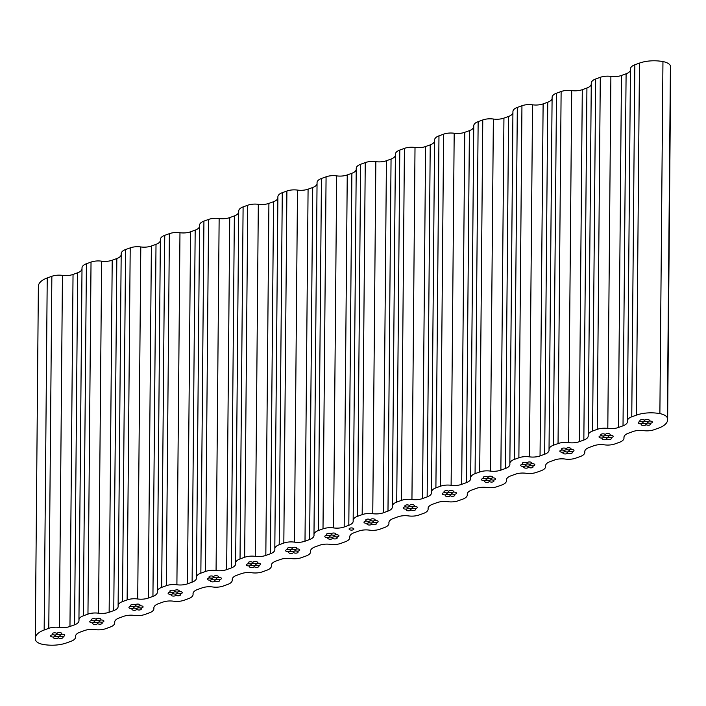 <?xml version="1.0" encoding="UTF-8"?>
<svg xmlns="http://www.w3.org/2000/svg" width="706" height="706" viewBox="0 0 706 706"><rect width="100%" height="100%" fill="white"/><g stroke="black" fill="none" stroke-linecap="round" stroke-linejoin="round"><path stroke-width="1.06" d="M379.925 529.2L384.549 527.514A11.799 5.41 -179.5 0 0 388.944 523.358A11.799 5.41 -179.5 0 0 388.927 523.014L388.927 522.325L388.927 523.014A11.799 5.41 -179.5 0 1 388.9 522.669A11.799 5.41 -179.5 0 0 388.927 523.014A11.799 5.41 -179.5 0 1 388.944 523.358A11.799 5.41 -179.5 0 1 384.549 527.514L379.925 529.2A11.799 5.41 -179.5 0 1 369.335 530.118A11.799 5.41 -179.5 0 0 358.754 531.044L354.121 532.721A11.799 5.41 -179.5 0 0 349.726 536.887A11.799 5.41 -179.5 0 0 349.752 537.231L349.752 536.542L349.752 537.231A11.799 5.41 -179.5 0 1 349.77 537.566A11.799 5.41 -179.5 0 0 349.752 537.231A11.799 5.41 -179.5 0 1 349.726 536.887A11.799 5.41 -179.5 0 1 354.121 532.721L358.754 531.044A11.799 5.41 -179.5 0 1 369.335 530.118A11.799 5.41 -179.5 0 0 379.925 529.2M340.751 543.408L345.375 541.731A11.799 5.41 -179.5 0 0 349.77 537.566A11.799 5.41 -179.5 0 1 345.375 541.731L340.751 543.408A11.799 5.41 -179.5 0 1 330.161 544.335A11.799 5.41 -179.5 0 0 319.58 545.253L314.947 546.938A11.799 5.41 -179.5 0 0 310.552 551.095A11.799 5.41 -179.5 0 0 310.578 551.439L310.578 550.751L310.578 551.439A11.799 5.41 -179.5 0 1 310.596 551.783A11.799 5.41 -179.5 0 0 310.578 551.439A11.799 5.41 -179.5 0 1 310.552 551.095A11.799 5.41 -179.5 0 1 314.947 546.938L319.58 545.253A11.799 5.41 -179.5 0 1 330.161 544.335A11.799 5.41 -179.5 0 0 340.751 543.408M393.295 518.513A11.799 5.41 -179.5 0 0 388.9 522.669A11.799 5.41 -179.5 0 1 393.295 518.513L397.919 516.827A11.799 5.41 -179.5 0 1 408.509 515.909A11.799 5.41 -179.5 0 0 419.099 514.983L423.724 513.306A11.799 5.41 -179.5 0 0 428.118 509.141A11.799 5.41 -179.5 0 0 428.101 508.797L428.101 508.117L428.101 508.797A11.799 5.41 -179.5 0 1 428.074 508.461A11.799 5.41 -179.5 0 0 428.101 508.797A11.799 5.41 -179.5 0 1 428.118 509.141A11.799 5.41 -179.5 0 1 423.724 513.306L419.099 514.983A11.799 5.41 -179.5 0 1 408.509 515.909A11.799 5.41 -179.5 0 0 397.919 516.827L393.295 518.513M670.418 65.879A11.887 5.454 -179.5 0 0 662.952 61.581A23.783 10.908 -179.5 0 0 639.468 63.099L634.844 64.776A11.799 5.41 -179.5 0 0 630.449 68.941L627.378 420.979A11.799 5.41 -179.5 0 0 627.396 421.323A11.799 5.41 -179.5 0 1 627.413 421.667A11.799 5.41 -179.5 0 0 627.396 421.323A11.799 5.41 -179.5 0 1 627.378 420.979A11.799 5.41 -179.5 0 1 631.764 416.814A11.799 5.41 -179.5 0 0 627.378 420.979L630.449 68.941A11.799 5.41 -179.5 0 1 634.844 64.776L639.468 63.099A23.783 10.908 -179.5 0 1 662.952 61.581A11.887 5.454 -179.5 0 1 670.418 65.879A23.783 10.908 -179.5 0 1 670.7 67.599A23.783 10.908 -179.5 0 0 670.418 65.879L667.346 417.917A11.887 5.454 -179.5 0 0 659.881 413.619A23.783 10.908 -179.5 0 0 636.397 415.137L631.764 416.814L634.844 64.776L631.764 416.814L636.397 415.137L639.468 63.099L636.397 415.137A23.783 10.908 -179.5 0 1 659.881 413.619L662.952 61.581L659.881 413.619A11.887 5.454 -179.5 0 1 667.346 417.917L670.418 65.879M47.231 277.97A23.783 10.908 -179.5 0 0 38.371 286.362L35.3 638.4A23.783 10.908 -179.5 0 0 35.582 640.121A11.887 5.454 -179.5 0 0 43.048 644.419A23.783 10.908 -179.5 0 0 66.532 642.901L71.156 641.225A11.799 5.41 -179.5 0 0 75.551 637.059A11.799 5.41 -179.5 0 0 75.533 636.715L75.542 636.035L75.533 636.715A11.799 5.41 -179.5 0 1 75.516 636.371A11.799 5.41 -179.5 0 0 75.533 636.715A11.799 5.41 -179.5 0 1 75.551 637.059A11.799 5.41 -179.5 0 1 71.156 641.225L66.532 642.901A23.783 10.908 -179.5 0 1 43.048 644.419A11.887 5.454 -179.5 0 1 35.582 640.121A23.783 10.908 -179.5 0 1 35.3 638.4A23.783 10.908 -179.5 0 1 44.16 630.008A23.783 10.908 -179.5 0 0 35.3 638.4L38.371 286.362A23.783 10.908 -179.5 0 1 47.231 277.97L51.856 276.293L47.231 277.97L44.16 630.008L47.231 277.97M62.446 275.375A11.799 5.41 -179.5 0 0 51.856 276.293A11.799 5.41 -179.5 0 1 62.446 275.375A11.799 5.41 -179.5 0 0 73.036 274.449L77.66 272.772A11.799 5.41 -179.5 0 0 82.002 269.092A11.799 5.41 -179.5 0 1 77.66 272.772L73.036 274.449A11.799 5.41 -179.5 0 1 62.446 275.375L59.375 627.413A11.799 5.41 -179.5 0 0 69.965 626.487L73.036 274.449L69.965 626.487L74.589 624.81A11.799 5.41 -179.5 0 0 78.984 620.645A11.799 5.41 -179.5 0 0 78.957 620.3A11.799 5.41 -179.5 0 1 78.94 619.956A11.799 5.41 -179.5 0 0 78.957 620.3A11.799 5.41 -179.5 0 1 78.984 620.645A11.799 5.41 -179.5 0 1 74.589 624.81L69.965 626.487A11.799 5.41 -179.5 0 1 59.375 627.413A11.799 5.41 -179.5 0 0 48.785 628.331L44.16 630.008L48.785 628.331L51.856 276.293L48.785 628.331A11.799 5.41 -179.5 0 1 59.375 627.413L62.446 275.375M86.406 263.762A11.799 5.41 -179.5 0 0 82.011 267.918L78.94 619.956A11.799 5.41 -179.5 0 1 83.334 615.8A11.799 5.41 -179.5 0 0 78.94 619.956L82.011 267.918A11.799 5.41 -179.5 0 1 86.406 263.762L91.03 262.085L86.406 263.762L83.334 615.8L86.406 263.762M101.62 261.158A11.799 5.41 -179.5 0 0 91.03 262.085A11.799 5.41 -179.5 0 1 101.62 261.158A11.799 5.41 -179.5 0 0 112.21 260.232L116.834 258.555A11.799 5.41 -179.5 0 0 121.176 254.884A11.799 5.41 -179.5 0 1 116.834 258.555L112.21 260.232A11.799 5.41 -179.5 0 1 101.62 261.158L98.549 613.196A11.799 5.41 -179.5 0 0 109.139 612.27L112.21 260.232L109.139 612.27L113.763 610.593A11.799 5.41 -179.5 0 0 118.158 606.436A11.799 5.41 -179.5 0 0 118.131 606.092A11.799 5.41 -179.5 0 1 118.114 605.748A11.799 5.41 -179.5 0 0 118.131 606.092A11.799 5.41 -179.5 0 1 118.158 606.436A11.799 5.41 -179.5 0 1 113.763 610.593L109.139 612.27A11.799 5.41 -179.5 0 1 98.549 613.196A11.799 5.41 -179.5 0 0 87.959 614.123L83.334 615.8L87.959 614.123L91.03 262.085L87.959 614.123A11.799 5.41 -179.5 0 1 98.549 613.196L101.62 261.158M125.58 249.545A11.799 5.41 -179.5 0 0 121.185 253.71L118.114 605.748A11.799 5.41 -179.5 0 1 122.509 601.583A11.799 5.41 -179.5 0 0 118.114 605.748L121.185 253.71A11.799 5.41 -179.5 0 1 125.58 249.545L130.204 247.868L125.58 249.545L122.509 601.583L125.58 249.545M140.794 246.941A11.799 5.41 -179.5 0 0 130.204 247.868A11.799 5.41 -179.5 0 1 140.794 246.941A11.799 5.41 -179.5 0 0 151.384 246.023L156.008 244.347A11.799 5.41 -179.5 0 0 160.35 240.667A11.799 5.41 -179.5 0 1 156.008 244.347L151.384 246.023A11.799 5.41 -179.5 0 1 140.794 246.941L137.723 598.979A11.799 5.41 -179.5 0 0 148.313 598.061L151.384 246.023L148.313 598.061L152.937 596.385A11.799 5.41 -179.5 0 0 157.332 592.219A11.799 5.41 -179.5 0 0 157.306 591.875A11.799 5.41 -179.5 0 1 157.288 591.531A11.799 5.41 -179.5 0 0 157.306 591.875A11.799 5.41 -179.5 0 1 157.332 592.219A11.799 5.41 -179.5 0 1 152.937 596.385L148.313 598.061A11.799 5.41 -179.5 0 1 137.723 598.979A11.799 5.41 -179.5 0 0 127.133 599.906L122.509 601.583L127.133 599.906L130.204 247.868L127.133 599.906A11.799 5.41 -179.5 0 1 137.723 598.979L140.794 246.941M164.754 235.336A11.799 5.41 -179.5 0 0 160.359 239.493L157.288 591.531A11.799 5.41 -179.5 0 1 161.683 587.374A11.799 5.41 -179.5 0 0 157.288 591.531L160.359 239.493A11.799 5.41 -179.5 0 1 164.754 235.336L169.378 233.66L164.754 235.336L161.683 587.374L164.754 235.336M179.968 232.733A11.799 5.41 -179.5 0 0 169.378 233.66A11.799 5.41 -179.5 0 1 179.968 232.733A11.799 5.41 -179.5 0 0 190.558 231.806L195.183 230.13A11.799 5.41 -179.5 0 0 199.524 226.45A11.799 5.41 -179.5 0 1 195.183 230.13L190.558 231.806A11.799 5.41 -179.5 0 1 179.968 232.733L176.897 584.771A11.799 5.41 -179.5 0 0 187.478 583.844L190.558 231.806L187.478 583.844L192.111 582.168A11.799 5.41 -179.5 0 0 196.506 578.011A11.799 5.41 -179.5 0 0 196.48 577.667A11.799 5.41 -179.5 0 1 196.462 577.323A11.799 5.41 -179.5 0 0 196.48 577.667A11.799 5.41 -179.5 0 1 196.506 578.011A11.799 5.41 -179.5 0 1 192.111 582.168L187.478 583.844A11.799 5.41 -179.5 0 1 176.897 584.771A11.799 5.41 -179.5 0 0 166.307 585.698L161.683 587.374L166.307 585.698L169.378 233.66L166.307 585.698A11.799 5.41 -179.5 0 1 176.897 584.771L179.968 232.733M203.928 221.119A11.799 5.41 -179.5 0 0 199.533 225.285L196.462 577.323A11.799 5.41 -179.5 0 1 200.857 573.157A11.799 5.41 -179.5 0 0 196.462 577.323L199.533 225.285A11.799 5.41 -179.5 0 1 203.928 221.119L208.552 219.442L203.928 221.119L200.857 573.157L203.928 221.119M219.142 218.516A11.799 5.41 -179.5 0 0 208.552 219.442A11.799 5.41 -179.5 0 1 219.142 218.516A11.799 5.41 -179.5 0 0 229.732 217.598L234.357 215.912A11.799 5.41 -179.5 0 0 238.699 212.241A11.799 5.41 -179.5 0 1 234.357 215.912L229.732 217.598A11.799 5.41 -179.5 0 1 219.142 218.516L216.071 570.554A11.799 5.41 -179.5 0 0 226.652 569.636L229.732 217.598L226.652 569.636L231.286 567.951A11.799 5.41 -179.5 0 0 235.68 563.794A11.799 5.41 -179.5 0 0 235.654 563.45A11.799 5.41 -179.5 0 1 235.636 563.106A11.799 5.41 -179.5 0 0 235.654 563.45A11.799 5.41 -179.5 0 1 235.68 563.794A11.799 5.41 -179.5 0 1 231.286 567.951L226.652 569.636A11.799 5.41 -179.5 0 1 216.071 570.554A11.799 5.41 -179.5 0 0 205.481 571.481L200.857 573.157L205.481 571.481L208.552 219.442L205.481 571.481A11.799 5.41 -179.5 0 1 216.071 570.554L219.142 218.516M243.102 206.911A11.799 5.41 -179.5 0 0 238.707 211.068L235.636 563.106A11.799 5.41 -179.5 0 1 240.031 558.949A11.799 5.41 -179.5 0 0 235.636 563.106L238.707 211.068A11.799 5.41 -179.5 0 1 243.102 206.911L247.727 205.234L243.102 206.911L240.031 558.949L243.102 206.911M258.317 204.308A11.799 5.41 -179.5 0 0 247.727 205.234A11.799 5.41 -179.5 0 1 258.317 204.308A11.799 5.41 -179.5 0 0 268.907 203.381L273.531 201.704A11.799 5.41 -179.5 0 0 277.873 198.024A11.799 5.41 -179.5 0 1 273.531 201.704L268.907 203.381A11.799 5.41 -179.5 0 1 258.317 204.308L255.245 556.346A11.799 5.41 -179.5 0 0 265.827 555.419L268.907 203.381L265.827 555.419L270.46 553.742A11.799 5.41 -179.5 0 0 274.855 549.577A11.799 5.41 -179.5 0 0 274.828 549.242A11.799 5.41 -179.5 0 1 274.81 548.897A11.799 5.41 -179.5 0 0 274.828 549.242A11.799 5.41 -179.5 0 1 274.855 549.577A11.799 5.41 -179.5 0 1 270.46 553.742L265.827 555.419A11.799 5.41 -179.5 0 1 255.245 556.346A11.799 5.41 -179.5 0 0 244.655 557.272L240.031 558.949L244.655 557.272L247.727 205.234L244.655 557.272A11.799 5.41 -179.5 0 1 255.245 556.346L258.317 204.308M282.276 192.694A11.799 5.41 -179.5 0 0 277.882 196.859L274.81 548.897A11.799 5.41 -179.5 0 1 279.205 544.732A11.799 5.41 -179.5 0 0 274.81 548.897L277.882 196.859A11.799 5.41 -179.5 0 1 282.276 192.694L286.901 191.017L282.276 192.694L279.205 544.732L282.276 192.694M297.491 190.09A11.799 5.41 -179.5 0 0 286.901 191.017A11.799 5.41 -179.5 0 1 297.491 190.09A11.799 5.41 -179.5 0 0 308.081 189.173L312.705 187.487A11.799 5.41 -179.5 0 0 317.047 183.816A11.799 5.41 -179.5 0 1 312.705 187.487L308.081 189.173A11.799 5.41 -179.5 0 1 297.491 190.09L294.42 542.129A11.799 5.41 -179.5 0 0 305.001 541.211L308.081 189.173L305.001 541.211L309.634 539.525A11.799 5.41 -179.5 0 0 314.02 535.369A11.799 5.41 -179.5 0 0 314.002 535.024A11.799 5.41 -179.5 0 1 313.985 534.68A11.799 5.41 -179.5 0 0 314.002 535.024A11.799 5.41 -179.5 0 1 314.02 535.369A11.799 5.41 -179.5 0 1 309.634 539.525L305.001 541.211A11.799 5.41 -179.5 0 1 294.42 542.129A11.799 5.41 -179.5 0 0 283.83 543.055L279.205 544.732L283.83 543.055L286.901 191.017L283.83 543.055A11.799 5.41 -179.5 0 1 294.42 542.129L297.491 190.09M321.451 178.486A11.799 5.41 -179.5 0 0 317.056 182.642L313.985 534.68A11.799 5.41 -179.5 0 1 318.38 530.524A11.799 5.41 -179.5 0 0 313.985 534.68L317.056 182.642A11.799 5.41 -179.5 0 1 321.451 178.486L326.075 176.8L321.451 178.486L318.38 530.524L321.451 178.486M336.665 175.882A11.799 5.41 -179.5 0 0 326.075 176.8A11.799 5.41 -179.5 0 1 336.665 175.882A11.799 5.41 -179.5 0 0 347.246 174.956L351.879 173.279A11.799 5.41 -179.5 0 0 356.221 169.599A11.799 5.41 -179.5 0 1 351.879 173.279L347.246 174.956A11.799 5.41 -179.5 0 1 336.665 175.882L333.594 527.92A11.799 5.41 -179.5 0 0 344.175 526.994L347.246 174.956L344.175 526.994L348.808 525.317A11.799 5.41 -179.5 0 0 353.194 521.152A11.799 5.41 -179.5 0 0 353.176 520.807A11.799 5.41 -179.5 0 1 353.159 520.472A11.799 5.41 -179.5 0 0 353.176 520.807A11.799 5.41 -179.5 0 1 353.194 521.152A11.799 5.41 -179.5 0 1 348.808 525.317L344.175 526.994A11.799 5.41 -179.5 0 1 333.594 527.92A11.799 5.41 -179.5 0 0 323.004 528.838L318.38 530.524L323.004 528.838L326.075 176.8L323.004 528.838A11.799 5.41 -179.5 0 1 333.594 527.92L336.665 175.882M360.625 164.269A11.799 5.41 -179.5 0 0 356.23 168.434L353.159 520.472A11.799 5.41 -179.5 0 1 357.554 516.307A11.799 5.41 -179.5 0 0 353.159 520.472L356.23 168.434A11.799 5.41 -179.5 0 1 360.625 164.269L365.249 162.592L360.625 164.269L357.554 516.307L360.625 164.269M375.839 161.665A11.799 5.41 -179.5 0 0 365.249 162.592A11.799 5.41 -179.5 0 1 375.839 161.665A11.799 5.41 -179.5 0 0 386.42 160.747L391.053 159.062A11.799 5.41 -179.5 0 0 395.395 155.391A11.799 5.41 -179.5 0 1 391.053 159.062L386.42 160.747A11.799 5.41 -179.5 0 1 375.839 161.665L372.768 513.703A11.799 5.41 -179.5 0 0 383.349 512.785L386.42 160.747L383.349 512.785L387.982 511.1A11.799 5.41 -179.5 0 0 392.368 506.943A11.799 5.41 -179.5 0 0 392.351 506.599A11.799 5.41 -179.5 0 1 392.333 506.255A11.799 5.41 -179.5 0 0 392.351 506.599A11.799 5.41 -179.5 0 1 392.368 506.943A11.799 5.41 -179.5 0 1 387.982 511.1L383.349 512.785A11.799 5.41 -179.5 0 1 372.768 513.703A11.799 5.41 -179.5 0 0 362.178 514.63L357.554 516.307L362.178 514.63L365.249 162.592L362.178 514.63A11.799 5.41 -179.5 0 1 372.768 513.703L375.839 161.665M399.799 150.06A11.799 5.41 -179.5 0 0 395.404 154.217L392.333 506.255A11.799 5.41 -179.5 0 1 396.728 502.098A11.799 5.41 -179.5 0 0 392.333 506.255L395.404 154.217A11.799 5.41 -179.5 0 1 399.799 150.06L404.423 148.375L399.799 150.06L396.728 502.098L399.799 150.06M415.013 147.457A11.799 5.41 -179.5 0 0 404.423 148.375A11.799 5.41 -179.5 0 1 415.013 147.457A11.799 5.41 -179.5 0 0 425.594 146.53L430.228 144.854A11.799 5.41 -179.5 0 0 434.569 141.174A11.799 5.41 -179.5 0 1 430.228 144.854L425.594 146.53A11.799 5.41 -179.5 0 1 415.013 147.457L411.942 499.495A11.799 5.41 -179.5 0 0 422.523 498.568L425.594 146.53L422.523 498.568L427.156 496.892A11.799 5.41 -179.5 0 0 431.542 492.726A11.799 5.41 -179.5 0 0 431.525 492.382A11.799 5.41 -179.5 0 1 431.507 492.038A11.799 5.41 -179.5 0 0 431.525 492.382A11.799 5.41 -179.5 0 1 431.542 492.726A11.799 5.41 -179.5 0 1 427.156 496.892L422.523 498.568A11.799 5.41 -179.5 0 1 411.942 499.495A11.799 5.41 -179.5 0 0 401.352 500.413L396.728 502.098L401.352 500.413L404.423 148.375L401.352 500.413A11.799 5.41 -179.5 0 1 411.942 499.495L415.013 147.457M438.973 135.843A11.799 5.41 -179.5 0 0 434.578 140L431.507 492.038A11.799 5.41 -179.5 0 1 435.902 487.881A11.799 5.41 -179.5 0 0 431.507 492.038L434.578 140A11.799 5.41 -179.5 0 1 438.973 135.843L443.597 134.166L438.973 135.843L435.902 487.881L438.973 135.843M454.187 133.24A11.799 5.41 -179.5 0 0 443.597 134.166A11.799 5.41 -179.5 0 1 454.187 133.24A11.799 5.41 -179.5 0 0 464.769 132.313L469.402 130.636A11.799 5.41 -179.5 0 0 473.744 126.965A11.799 5.41 -179.5 0 1 469.402 130.636L464.769 132.313A11.799 5.41 -179.5 0 1 454.187 133.24L451.116 485.278A11.799 5.41 -179.5 0 0 461.698 484.351L464.769 132.313L461.698 484.351L466.331 482.675A11.799 5.41 -179.5 0 0 470.717 478.518A11.799 5.41 -179.5 0 0 470.699 478.174A11.799 5.41 -179.5 0 1 470.681 477.83A11.799 5.41 -179.5 0 0 470.699 478.174A11.799 5.41 -179.5 0 1 470.717 478.518A11.799 5.41 -179.5 0 1 466.331 482.675L461.698 484.351A11.799 5.41 -179.5 0 1 451.116 485.278A11.799 5.41 -179.5 0 0 440.526 486.205L435.902 487.881L440.526 486.205L443.597 134.166L440.526 486.205A11.799 5.41 -179.5 0 1 451.116 485.278L454.187 133.24M478.147 121.626A11.799 5.41 -179.5 0 0 473.752 125.792L470.681 477.83A11.799 5.41 -179.5 0 1 475.067 473.664A11.799 5.41 -179.5 0 0 470.681 477.83L473.752 125.792A11.799 5.41 -179.5 0 1 478.147 121.626L482.772 119.949L478.147 121.626L475.067 473.664L478.147 121.626M493.362 119.032A11.799 5.41 -179.5 0 0 482.772 119.949A11.799 5.41 -179.5 0 1 493.362 119.032A11.799 5.41 -179.5 0 0 503.943 118.105L508.576 116.428A11.799 5.41 -179.5 0 0 512.918 112.748A11.799 5.41 -179.5 0 1 508.576 116.428L503.943 118.105A11.799 5.41 -179.5 0 1 493.362 119.032L490.291 471.07A11.799 5.41 -179.5 0 0 500.872 470.143L503.943 118.105L500.872 470.143L505.505 468.466A11.799 5.41 -179.5 0 0 509.891 464.301A11.799 5.41 -179.5 0 0 509.873 463.957A11.799 5.41 -179.5 0 1 509.856 463.613A11.799 5.41 -179.5 0 0 509.873 463.957A11.799 5.41 -179.5 0 1 509.891 464.301A11.799 5.41 -179.5 0 1 505.505 468.466L500.872 470.143A11.799 5.41 -179.5 0 1 490.291 471.07A11.799 5.41 -179.5 0 0 479.701 471.987L475.067 473.664L479.701 471.987L482.772 119.949L479.701 471.987A11.799 5.41 -179.5 0 1 490.291 471.07L493.362 119.032M517.322 107.418A11.799 5.41 -179.5 0 0 512.927 111.574L509.856 463.613A11.799 5.41 -179.5 0 1 514.242 459.456A11.799 5.41 -179.5 0 0 509.856 463.613L512.927 111.574A11.799 5.41 -179.5 0 1 517.322 107.418L521.946 105.741L517.322 107.418L514.242 459.456L517.322 107.418M532.536 104.815A11.799 5.41 -179.5 0 0 521.946 105.741A11.799 5.41 -179.5 0 1 532.536 104.815A11.799 5.41 -179.5 0 0 543.117 103.888L547.75 102.211A11.799 5.41 -179.5 0 0 552.092 98.54A11.799 5.41 -179.5 0 1 547.75 102.211L543.117 103.888A11.799 5.41 -179.5 0 1 532.536 104.815L529.456 456.853A11.799 5.41 -179.5 0 0 540.046 455.926L543.117 103.888L540.046 455.926L544.679 454.249A11.799 5.41 -179.5 0 0 549.065 450.093A11.799 5.41 -179.5 0 0 549.047 449.748A11.799 5.41 -179.5 0 1 549.03 449.404A11.799 5.41 -179.5 0 0 549.047 449.748A11.799 5.41 -179.5 0 1 549.065 450.093A11.799 5.41 -179.5 0 1 544.679 454.249L540.046 455.926A11.799 5.41 -179.5 0 1 529.456 456.853A11.799 5.41 -179.5 0 0 518.875 457.779L514.242 459.456L518.875 457.779L521.946 105.741L518.875 457.779A11.799 5.41 -179.5 0 1 529.456 456.853L532.536 104.815M556.496 93.201A11.799 5.41 -179.5 0 0 552.101 97.366L549.03 449.404A11.799 5.41 -179.5 0 1 553.416 445.239A11.799 5.41 -179.5 0 0 549.03 449.404L552.101 97.366A11.799 5.41 -179.5 0 1 556.496 93.201L561.12 91.524L556.496 93.201L553.416 445.239L556.496 93.201M571.71 90.597A11.799 5.41 -179.5 0 0 561.12 91.524A11.799 5.41 -179.5 0 1 571.71 90.597A11.799 5.41 -179.5 0 0 582.291 89.68L586.924 88.003A11.799 5.41 -179.5 0 0 591.266 84.323A11.799 5.41 -179.5 0 1 586.924 88.003L582.291 89.68A11.799 5.41 -179.5 0 1 571.71 90.597L568.63 442.636A11.799 5.41 -179.5 0 0 579.22 441.718L582.291 89.68L579.22 441.718L583.844 440.041A11.799 5.41 -179.5 0 0 588.239 435.876A11.799 5.41 -179.5 0 0 588.222 435.531A11.799 5.41 -179.5 0 1 588.204 435.187A11.799 5.41 -179.5 0 0 588.222 435.531A11.799 5.41 -179.5 0 1 588.239 435.876A11.799 5.41 -179.5 0 1 583.844 440.041L579.22 441.718A11.799 5.41 -179.5 0 1 568.63 442.636A11.799 5.41 -179.5 0 0 558.049 443.562L553.416 445.239L558.049 443.562L561.12 91.524L558.049 443.562A11.799 5.41 -179.5 0 1 568.63 442.636L571.71 90.597M595.67 78.993A11.799 5.41 -179.5 0 0 591.275 83.149L588.204 435.187A11.799 5.41 -179.5 0 1 592.59 431.031A11.799 5.41 -179.5 0 0 588.204 435.187L591.275 83.149A11.799 5.41 -179.5 0 1 595.67 78.993L600.294 77.316L595.67 78.993L592.59 431.031L595.67 78.993M610.884 76.389A11.799 5.41 -179.5 0 0 600.294 77.316A11.799 5.41 -179.5 0 1 610.884 76.389A11.799 5.41 -179.5 0 0 621.465 75.463L626.098 73.786A11.799 5.41 -179.5 0 0 630.44 70.115A11.799 5.41 -179.5 0 1 626.098 73.786L621.465 75.463A11.799 5.41 -179.5 0 1 610.884 76.389L607.804 428.427A11.799 5.41 -179.5 0 0 618.394 427.501L621.465 75.463L618.394 427.501L623.019 425.824A11.799 5.41 -179.5 0 0 627.413 421.667A11.799 5.41 -179.5 0 1 623.019 425.824L618.394 427.501A11.799 5.41 -179.5 0 1 607.804 428.427A11.799 5.41 -179.5 0 0 597.223 429.354L592.59 431.031L597.223 429.354L600.294 77.316L597.223 429.354A11.799 5.41 -179.5 0 1 607.804 428.427L610.884 76.389M645.902 424.288A2.374 1.094 -179.5 0 0 648.435 425.224A2.374 1.094 -179.5 0 0 650.632 424.156A2.374 1.094 -179.5 0 0 649.105 423.132A2.374 1.094 -179.5 0 0 652.344 422.135A2.374 1.094 -179.5 0 0 650.994 421.138A2.374 1.094 -179.5 0 0 648.47 421.261A2.374 1.094 -179.5 0 0 649.361 420.423A2.374 1.094 -179.5 0 0 646.996 419.311A2.374 1.094 -179.5 0 0 644.604 420.379A2.374 1.094 -179.5 0 0 644.631 420.547A2.374 1.094 -179.5 0 0 642.107 419.611A2.374 1.094 -179.5 0 0 639.91 420.679A2.374 1.094 -179.5 0 0 641.427 421.711A2.374 1.094 -179.5 0 0 638.198 422.7A2.374 1.094 -179.5 0 0 639.539 423.697A2.374 1.094 -179.5 0 0 642.063 423.582A2.374 1.094 -179.5 0 0 641.18 424.421A2.374 1.094 -179.5 0 0 643.545 425.533A2.374 1.094 -179.5 0 0 645.928 424.465A2.374 1.094 -179.5 0 0 645.902 424.288A2.374 1.094 -179.5 0 0 648.435 425.224A2.374 1.094 -179.5 0 0 650.632 424.156A2.374 1.094 0.5 0 1 648.24 425.233A2.374 1.094 0.5 0 1 645.875 424.121A2.374 1.094 0.5 0 1 647.464 423.106A2.374 1.094 0.5 0 1 650.102 423.468A2.374 1.094 0.5 0 1 650.632 424.156A2.374 1.094 -179.5 0 0 649.105 423.132A2.374 1.094 -179.5 0 0 652.344 422.135A2.374 1.094 0.5 0 1 649.952 423.212A2.374 1.094 0.5 0 1 647.587 422.1A2.374 1.094 0.5 0 1 649.176 421.085A2.374 1.094 0.5 0 1 651.814 421.447A2.374 1.094 0.5 0 1 652.344 422.135A2.374 1.094 -179.5 0 0 650.994 421.138A2.374 1.094 -179.5 0 0 648.47 421.261A2.374 1.094 -179.5 0 0 649.361 420.423A2.374 1.094 0.5 0 1 646.97 421.491A2.374 1.094 0.5 0 1 644.604 420.379A2.374 1.094 0.5 0 1 646.193 419.364A2.374 1.094 0.5 0 1 648.832 419.726A2.374 1.094 0.5 0 1 649.361 420.423A2.374 1.094 -179.5 0 0 646.996 419.311A2.374 1.094 -179.5 0 0 644.604 420.379A2.374 1.094 -179.5 0 0 644.631 420.547A2.374 1.094 -179.5 0 0 642.107 419.611A2.374 1.094 -179.5 0 0 639.91 420.679A2.374 1.094 0.5 0 1 641.498 419.664A2.374 1.094 0.5 0 1 644.137 420.035A2.374 1.094 0.5 0 1 644.666 420.723A2.374 1.094 0.5 0 1 642.275 421.791A2.374 1.094 0.5 0 1 639.91 420.679A2.374 1.094 -179.5 0 0 641.427 421.711A2.374 1.094 -179.5 0 0 638.198 422.7A2.374 1.094 0.5 0 1 639.786 421.694A2.374 1.094 0.5 0 1 642.425 422.056A2.374 1.094 0.5 0 1 642.945 422.744A2.374 1.094 0.5 0 1 640.563 423.812A2.374 1.094 0.5 0 1 638.198 422.7A2.374 1.094 -179.5 0 0 639.539 423.697A2.374 1.094 -179.5 0 0 642.063 423.582A2.374 1.094 -179.5 0 0 641.18 424.421A2.374 1.094 0.5 0 1 642.769 423.406A2.374 1.094 0.5 0 1 645.408 423.768A2.374 1.094 0.5 0 1 645.928 424.465A2.374 1.094 0.5 0 1 643.545 425.533A2.374 1.094 0.5 0 1 641.18 424.421A2.374 1.094 -179.5 0 0 643.545 425.533A2.374 1.094 -179.5 0 0 645.928 424.465A2.374 1.094 -179.5 0 0 645.902 424.288M609.931 437.341A2.374 1.094 -179.5 0 0 613.17 436.352A2.374 1.094 -179.5 0 0 611.82 435.355A2.374 1.094 -179.5 0 0 609.304 435.47A2.374 1.094 -179.5 0 0 610.187 434.631A2.374 1.094 -179.5 0 0 607.822 433.519A2.374 1.094 -179.5 0 0 605.43 434.587A2.374 1.094 -179.5 0 0 605.457 434.764A2.374 1.094 -179.5 0 0 602.933 433.828A2.374 1.094 -179.5 0 0 600.735 434.896A2.374 1.094 -179.5 0 0 602.253 435.929A2.374 1.094 -179.5 0 0 599.023 436.917A2.374 1.094 -179.5 0 0 600.365 437.914A2.374 1.094 -179.5 0 0 602.889 437.799A2.374 1.094 -179.5 0 0 602.006 438.638A2.374 1.094 -179.5 0 0 604.371 439.75A2.374 1.094 -179.5 0 0 606.754 438.673A2.374 1.094 -179.5 0 0 606.728 438.505A2.374 1.094 -179.5 0 0 609.26 439.441A2.374 1.094 -179.5 0 0 611.458 438.373A2.374 1.094 -179.5 0 0 609.931 437.341A2.374 1.094 -179.5 0 0 613.17 436.352A2.374 1.094 0.5 0 1 611.581 437.367A2.374 1.094 0.5 0 1 608.943 437.005A2.374 1.094 0.5 0 1 608.413 436.308A2.374 1.094 0.5 0 1 610.805 435.24A2.374 1.094 0.5 0 1 613.17 436.352A2.374 1.094 -179.5 0 0 611.82 435.355A2.374 1.094 -179.5 0 0 609.304 435.47A2.374 1.094 -179.5 0 0 610.187 434.631A2.374 1.094 0.5 0 1 608.598 435.646A2.374 1.094 0.5 0 1 605.96 435.284A2.374 1.094 0.5 0 1 605.43 434.587A2.374 1.094 0.5 0 1 607.822 433.519A2.374 1.094 0.5 0 1 610.187 434.631A2.374 1.094 -179.5 0 0 607.822 433.519A2.374 1.094 -179.5 0 0 605.43 434.587A2.374 1.094 -179.5 0 0 605.457 434.764A2.374 1.094 -179.5 0 0 602.933 433.828A2.374 1.094 -179.5 0 0 600.735 434.896A2.374 1.094 0.5 0 1 603.118 433.828A2.374 1.094 0.5 0 1 605.492 434.94A2.374 1.094 0.5 0 1 603.895 435.946A2.374 1.094 0.5 0 1 601.256 435.584A2.374 1.094 0.5 0 1 600.735 434.896A2.374 1.094 -179.5 0 0 602.253 435.929A2.374 1.094 -179.5 0 0 599.023 436.917A2.374 1.094 0.5 0 1 601.406 435.849A2.374 1.094 0.5 0 1 603.771 436.961A2.374 1.094 0.5 0 1 602.183 437.976A2.374 1.094 0.5 0 1 599.544 437.605A2.374 1.094 0.5 0 1 599.023 436.917A2.374 1.094 -179.5 0 0 600.365 437.914A2.374 1.094 -179.5 0 0 602.889 437.799A2.374 1.094 -179.5 0 0 602.006 438.638A2.374 1.094 0.5 0 1 604.389 437.57A2.374 1.094 0.5 0 1 606.754 438.673A2.374 1.094 0.5 0 1 605.166 439.688A2.374 1.094 0.5 0 1 602.527 439.326A2.374 1.094 0.5 0 1 602.006 438.638A2.374 1.094 -179.5 0 0 604.371 439.75A2.374 1.094 -179.5 0 0 606.754 438.673A2.374 1.094 -179.5 0 0 606.728 438.505A2.374 1.094 -179.5 0 0 609.26 439.441A2.374 1.094 -179.5 0 0 611.458 438.373A2.374 1.094 0.5 0 1 609.86 439.388A2.374 1.094 0.5 0 1 607.231 439.026A2.374 1.094 0.5 0 1 606.701 438.329A2.374 1.094 0.5 0 1 609.084 437.261A2.374 1.094 0.5 0 1 611.458 438.373A2.374 1.094 -179.5 0 0 609.931 437.341M567.553 452.714A2.374 1.094 -179.5 0 0 570.086 453.658A2.374 1.094 -179.5 0 0 572.284 452.59A2.374 1.094 -179.5 0 0 570.757 451.558A2.374 1.094 -179.5 0 0 573.996 450.56A2.374 1.094 -179.5 0 0 572.645 449.572A2.374 1.094 -179.5 0 0 570.13 449.687A2.374 1.094 -179.5 0 0 571.013 448.848A2.374 1.094 -179.5 0 0 568.648 447.736A2.374 1.094 -179.5 0 0 566.256 448.804A2.374 1.094 -179.5 0 0 566.283 448.981A2.374 1.094 -179.5 0 0 563.759 448.036A2.374 1.094 -179.5 0 0 561.561 449.104A2.374 1.094 -179.5 0 0 563.079 450.137A2.374 1.094 -179.5 0 0 559.849 451.134A2.374 1.094 -179.5 0 0 561.191 452.122A2.374 1.094 -179.5 0 0 563.715 452.008A2.374 1.094 -179.5 0 0 562.832 452.846A2.374 1.094 -179.5 0 0 565.197 453.958A2.374 1.094 -179.5 0 0 567.58 452.89A2.374 1.094 -179.5 0 0 567.553 452.714A2.374 1.094 -179.5 0 0 570.086 453.658A2.374 1.094 -179.5 0 0 572.284 452.59A2.374 1.094 0.5 0 1 570.642 453.605A2.374 1.094 0.5 0 1 567.995 453.199A2.374 1.094 0.5 0 1 567.527 452.546A2.374 1.094 0.5 0 1 569.91 451.478A2.374 1.094 0.5 0 1 572.284 452.59A2.374 1.094 -179.5 0 0 570.757 451.558A2.374 1.094 -179.5 0 0 573.996 450.56A2.374 1.094 0.5 0 1 572.31 451.593A2.374 1.094 0.5 0 1 569.654 451.143A2.374 1.094 0.5 0 1 569.239 450.525A2.374 1.094 0.5 0 1 571.631 449.457A2.374 1.094 0.5 0 1 573.996 450.56A2.374 1.094 -179.5 0 0 572.645 449.572A2.374 1.094 -179.5 0 0 570.13 449.687A2.374 1.094 -179.5 0 0 571.013 448.848A2.374 1.094 0.5 0 1 569.398 449.863A2.374 1.094 0.5 0 1 566.75 449.475A2.374 1.094 0.5 0 1 566.256 448.804A2.374 1.094 0.5 0 1 568.648 447.736A2.374 1.094 0.5 0 1 571.013 448.848A2.374 1.094 -179.5 0 0 568.648 447.736A2.374 1.094 -179.5 0 0 566.256 448.804A2.374 1.094 -179.5 0 0 566.283 448.981A2.374 1.094 -179.5 0 0 563.759 448.036A2.374 1.094 -179.5 0 0 561.561 449.104A2.374 1.094 0.5 0 1 563.944 448.036A2.374 1.094 0.5 0 1 566.318 449.148A2.374 1.094 0.5 0 1 564.703 450.163A2.374 1.094 0.5 0 1 562.064 449.784A2.374 1.094 0.5 0 1 561.561 449.104A2.374 1.094 -179.5 0 0 563.079 450.137A2.374 1.094 -179.5 0 0 559.849 451.134A2.374 1.094 0.5 0 1 562.232 450.057A2.374 1.094 0.5 0 1 564.597 451.169A2.374 1.094 0.5 0 1 563.009 452.184A2.374 1.094 0.5 0 1 560.37 451.822A2.374 1.094 0.5 0 1 559.849 451.134A2.374 1.094 -179.5 0 0 561.191 452.122A2.374 1.094 -179.5 0 0 563.715 452.008A2.374 1.094 -179.5 0 0 562.832 452.846A2.374 1.094 0.5 0 1 565.215 451.778A2.374 1.094 0.5 0 1 567.58 452.89A2.374 1.094 0.5 0 1 565.991 453.905A2.374 1.094 0.5 0 1 563.353 453.543A2.374 1.094 0.5 0 1 562.832 452.846A2.374 1.094 -179.5 0 0 565.197 453.958A2.374 1.094 -179.5 0 0 567.58 452.89A2.374 1.094 -179.5 0 0 567.553 452.714M531.583 465.766A2.374 1.094 -179.5 0 0 534.821 464.777A2.374 1.094 -179.5 0 0 533.471 463.78A2.374 1.094 -179.5 0 0 530.956 463.895A2.374 1.094 -179.5 0 0 531.839 463.057A2.374 1.094 -179.5 0 0 529.474 461.945A2.374 1.094 -179.5 0 0 527.082 463.021A2.374 1.094 -179.5 0 0 527.108 463.189A2.374 1.094 -179.5 0 0 524.584 462.253A2.374 1.094 -179.5 0 0 522.387 463.321A2.374 1.094 -179.5 0 0 523.905 464.354A2.374 1.094 -179.5 0 0 520.675 465.342A2.374 1.094 -179.5 0 0 522.016 466.339A2.374 1.094 -179.5 0 0 524.54 466.225A2.374 1.094 -179.5 0 0 523.658 467.063A2.374 1.094 -179.5 0 0 526.023 468.175A2.374 1.094 -179.5 0 0 528.406 467.107A2.374 1.094 -179.5 0 0 528.379 466.931A2.374 1.094 -179.5 0 0 530.912 467.866A2.374 1.094 -179.5 0 0 533.109 466.798A2.374 1.094 -179.5 0 0 531.583 465.766A2.374 1.094 -179.5 0 0 534.821 464.777A2.374 1.094 0.5 0 1 533.092 465.81A2.374 1.094 0.5 0 1 530.427 465.316A2.374 1.094 0.5 0 1 530.065 464.733A2.374 1.094 0.5 0 1 532.456 463.665A2.374 1.094 0.5 0 1 534.821 464.777A2.374 1.094 -179.5 0 0 533.471 463.78A2.374 1.094 -179.5 0 0 530.956 463.895A2.374 1.094 -179.5 0 0 531.839 463.057A2.374 1.094 0.5 0 1 530.162 464.089A2.374 1.094 0.5 0 1 527.497 463.639A2.374 1.094 0.5 0 1 527.082 463.021A2.374 1.094 0.5 0 1 529.474 461.945A2.374 1.094 0.5 0 1 531.839 463.057A2.374 1.094 -179.5 0 0 529.474 461.945A2.374 1.094 -179.5 0 0 527.082 463.021A2.374 1.094 -179.5 0 0 527.108 463.189A2.374 1.094 -179.5 0 0 524.584 462.253A2.374 1.094 -179.5 0 0 522.387 463.321A2.374 1.094 0.5 0 1 524.77 462.253A2.374 1.094 0.5 0 1 527.144 463.365A2.374 1.094 0.5 0 1 525.423 464.398A2.374 1.094 0.5 0 1 522.758 463.913A2.374 1.094 0.5 0 1 522.387 463.321A2.374 1.094 -179.5 0 0 523.905 464.354A2.374 1.094 -179.5 0 0 520.675 465.342A2.374 1.094 0.5 0 1 523.058 464.274A2.374 1.094 0.5 0 1 525.423 465.386A2.374 1.094 0.5 0 1 523.711 466.419A2.374 1.094 0.5 0 1 521.046 465.934A2.374 1.094 0.5 0 1 520.675 465.342A2.374 1.094 -179.5 0 0 522.016 466.339A2.374 1.094 -179.5 0 0 524.54 466.225A2.374 1.094 -179.5 0 0 523.658 467.063A2.374 1.094 0.5 0 1 526.041 465.995A2.374 1.094 0.5 0 1 528.406 467.107A2.374 1.094 0.5 0 1 526.729 468.131A2.374 1.094 0.5 0 1 524.073 467.69A2.374 1.094 0.5 0 1 523.658 467.063A2.374 1.094 -179.5 0 0 526.023 468.175A2.374 1.094 -179.5 0 0 528.406 467.107A2.374 1.094 -179.5 0 0 528.379 466.931A2.374 1.094 -179.5 0 0 530.912 467.866A2.374 1.094 -179.5 0 0 533.109 466.798A2.374 1.094 0.5 0 1 531.397 467.831A2.374 1.094 0.5 0 1 528.732 467.354A2.374 1.094 0.5 0 1 528.353 466.754A2.374 1.094 0.5 0 1 530.736 465.686A2.374 1.094 0.5 0 1 533.109 466.798A2.374 1.094 -179.5 0 0 531.583 465.766M489.205 481.148A2.374 1.094 -179.5 0 0 491.738 482.083A2.374 1.094 -179.5 0 0 493.935 481.015A2.374 1.094 -179.5 0 0 492.417 479.983A2.374 1.094 -179.5 0 0 495.647 478.995A2.374 1.094 -179.5 0 0 494.297 477.997A2.374 1.094 -179.5 0 0 491.782 478.112A2.374 1.094 -179.5 0 0 492.664 477.274A2.374 1.094 -179.5 0 0 490.299 476.162A2.374 1.094 -179.5 0 0 487.908 477.23A2.374 1.094 -179.5 0 0 487.934 477.406A2.374 1.094 -179.5 0 0 485.41 476.471A2.374 1.094 -179.5 0 0 483.213 477.538A2.374 1.094 -179.5 0 0 484.731 478.562A2.374 1.094 -179.5 0 0 481.501 479.559A2.374 1.094 -179.5 0 0 482.842 480.557A2.374 1.094 -179.5 0 0 485.366 480.433A2.374 1.094 -179.5 0 0 484.484 481.271A2.374 1.094 -179.5 0 0 486.849 482.383A2.374 1.094 -179.5 0 0 489.232 481.315A2.374 1.094 -179.5 0 0 489.205 481.148A2.374 1.094 -179.5 0 0 491.738 482.083A2.374 1.094 -179.5 0 0 493.935 481.015A2.374 1.094 0.5 0 1 492.214 482.048A2.374 1.094 0.5 0 1 489.549 481.563A2.374 1.094 0.5 0 1 489.179 480.971A2.374 1.094 0.5 0 1 491.561 479.903A2.374 1.094 0.5 0 1 493.935 481.015A2.374 1.094 -179.5 0 0 492.417 479.983A2.374 1.094 -179.5 0 0 495.647 478.995A2.374 1.094 0.5 0 1 493.829 480.036A2.374 1.094 0.5 0 1 491.164 479.462A2.374 1.094 0.5 0 1 490.891 478.95A2.374 1.094 0.5 0 1 493.282 477.883A2.374 1.094 0.5 0 1 495.647 478.995A2.374 1.094 -179.5 0 0 494.297 477.997A2.374 1.094 -179.5 0 0 491.782 478.112A2.374 1.094 -179.5 0 0 492.664 477.274A2.374 1.094 0.5 0 1 490.864 478.315A2.374 1.094 0.5 0 1 488.199 477.759A2.374 1.094 0.5 0 1 487.908 477.23A2.374 1.094 0.5 0 1 490.299 476.162A2.374 1.094 0.5 0 1 492.664 477.274A2.374 1.094 -179.5 0 0 490.299 476.162A2.374 1.094 -179.5 0 0 487.908 477.23A2.374 1.094 -179.5 0 0 487.934 477.406A2.374 1.094 -179.5 0 0 485.41 476.471A2.374 1.094 -179.5 0 0 483.213 477.538A2.374 1.094 0.5 0 1 485.596 476.462A2.374 1.094 0.5 0 1 487.97 477.574A2.374 1.094 0.5 0 1 486.178 478.615A2.374 1.094 0.5 0 1 483.513 478.068A2.374 1.094 0.5 0 1 483.213 477.538A2.374 1.094 -179.5 0 0 484.731 478.562A2.374 1.094 -179.5 0 0 481.501 479.559A2.374 1.094 0.5 0 1 483.884 478.483A2.374 1.094 0.5 0 1 486.249 479.595A2.374 1.094 0.5 0 1 484.484 480.636A2.374 1.094 0.5 0 1 481.81 480.106A2.374 1.094 0.5 0 1 481.501 479.559A2.374 1.094 -179.5 0 0 482.842 480.557A2.374 1.094 -179.5 0 0 485.366 480.433A2.374 1.094 -179.5 0 0 484.484 481.271A2.374 1.094 0.5 0 1 486.866 480.204A2.374 1.094 0.5 0 1 489.232 481.315A2.374 1.094 0.5 0 1 487.422 482.357A2.374 1.094 0.5 0 1 484.748 481.783A2.374 1.094 0.5 0 1 484.484 481.271A2.374 1.094 -179.5 0 0 486.849 482.383A2.374 1.094 -179.5 0 0 489.232 481.315A2.374 1.094 -179.5 0 0 489.205 481.148M453.243 494.191A2.374 1.094 -179.5 0 0 456.473 493.203A2.374 1.094 -179.5 0 0 455.123 492.206A2.374 1.094 -179.5 0 0 452.608 492.32A2.374 1.094 -179.5 0 0 453.49 491.482A2.374 1.094 -179.5 0 0 451.125 490.37A2.374 1.094 -179.5 0 0 448.734 491.447A2.374 1.094 -179.5 0 0 448.76 491.614A2.374 1.094 -179.5 0 0 446.236 490.679A2.374 1.094 -179.5 0 0 444.039 491.747A2.374 1.094 -179.5 0 0 445.557 492.779A2.374 1.094 -179.5 0 0 442.327 493.768A2.374 1.094 -179.5 0 0 443.668 494.765A2.374 1.094 -179.5 0 0 446.192 494.65A2.374 1.094 -179.5 0 0 445.31 495.488A2.374 1.094 -179.5 0 0 447.675 496.6A2.374 1.094 -179.5 0 0 450.066 495.533A2.374 1.094 -179.5 0 0 450.031 495.356A2.374 1.094 -179.5 0 0 452.564 496.292A2.374 1.094 -179.5 0 0 454.761 495.224A2.374 1.094 -179.5 0 0 453.243 494.191A2.374 1.094 -179.5 0 0 456.473 493.203A2.374 1.094 0.5 0 1 454.77 494.235A2.374 1.094 0.5 0 1 452.105 493.768A2.374 1.094 0.5 0 1 451.716 493.159A2.374 1.094 0.5 0 1 454.108 492.091A2.374 1.094 0.5 0 1 456.473 493.203A2.374 1.094 -179.5 0 0 455.123 492.206A2.374 1.094 -179.5 0 0 452.608 492.32A2.374 1.094 -179.5 0 0 453.49 491.482A2.374 1.094 0.5 0 1 451.787 492.514A2.374 1.094 0.5 0 1 449.122 492.047A2.374 1.094 0.5 0 1 448.734 491.447A2.374 1.094 0.5 0 1 451.125 490.37A2.374 1.094 0.5 0 1 453.49 491.482A2.374 1.094 -179.5 0 0 451.125 490.37A2.374 1.094 -179.5 0 0 448.734 491.447A2.374 1.094 -179.5 0 0 448.76 491.614A2.374 1.094 -179.5 0 0 446.236 490.679A2.374 1.094 -179.5 0 0 444.039 491.747A2.374 1.094 0.5 0 1 446.421 490.679A2.374 1.094 0.5 0 1 448.795 491.791A2.374 1.094 0.5 0 1 447.189 492.806A2.374 1.094 0.5 0 1 444.542 492.426A2.374 1.094 0.5 0 1 444.039 491.747A2.374 1.094 -179.5 0 0 445.557 492.779A2.374 1.094 -179.5 0 0 442.327 493.768A2.374 1.094 0.5 0 1 444.709 492.7A2.374 1.094 0.5 0 1 447.075 493.812A2.374 1.094 0.5 0 1 445.468 494.827A2.374 1.094 0.5 0 1 442.83 494.447A2.374 1.094 0.5 0 1 442.327 493.768A2.374 1.094 -179.5 0 0 443.668 494.765A2.374 1.094 -179.5 0 0 446.192 494.65A2.374 1.094 -179.5 0 0 445.31 495.488A2.374 1.094 0.5 0 1 447.692 494.421A2.374 1.094 0.5 0 1 450.066 495.533A2.374 1.094 0.5 0 1 448.425 496.547A2.374 1.094 0.5 0 1 445.768 496.142A2.374 1.094 0.5 0 1 445.31 495.488A2.374 1.094 -179.5 0 0 447.675 496.6A2.374 1.094 -179.5 0 0 450.066 495.533A2.374 1.094 -179.5 0 0 450.031 495.356A2.374 1.094 -179.5 0 0 452.564 496.292A2.374 1.094 -179.5 0 0 454.761 495.224A2.374 1.094 0.5 0 1 453.075 496.256A2.374 1.094 0.5 0 1 450.419 495.806A2.374 1.094 0.5 0 1 450.004 495.188A2.374 1.094 0.5 0 1 452.396 494.112A2.374 1.094 0.5 0 1 454.761 495.224A2.374 1.094 -179.5 0 0 453.243 494.191M410.857 509.573A2.374 1.094 -179.5 0 0 413.389 510.509A2.374 1.094 -179.5 0 0 415.587 509.441A2.374 1.094 -179.5 0 0 414.069 508.408A2.374 1.094 -179.5 0 0 417.299 507.42A2.374 1.094 -179.5 0 0 415.949 506.423A2.374 1.094 -179.5 0 0 413.434 506.537A2.374 1.094 -179.5 0 0 414.316 505.699A2.374 1.094 -179.5 0 0 411.951 504.587A2.374 1.094 -179.5 0 0 409.559 505.655A2.374 1.094 -179.5 0 0 409.586 505.831A2.374 1.094 -179.5 0 0 407.062 504.896A2.374 1.094 -179.5 0 0 404.865 505.964A2.374 1.094 -179.5 0 0 406.382 506.996A2.374 1.094 -179.5 0 0 403.152 507.985A2.374 1.094 -179.5 0 0 404.494 508.982A2.374 1.094 -179.5 0 0 407.018 508.858A2.374 1.094 -179.5 0 0 406.135 509.697A2.374 1.094 -179.5 0 0 408.5 510.809A2.374 1.094 -179.5 0 0 410.892 509.741A2.374 1.094 -179.5 0 0 410.857 509.573A2.374 1.094 -179.5 0 0 413.389 510.509A2.374 1.094 -179.5 0 0 415.587 509.441A2.374 1.094 0.5 0 1 413.884 510.464A2.374 1.094 0.5 0 1 411.219 509.997A2.374 1.094 0.5 0 1 410.83 509.397A2.374 1.094 0.5 0 1 413.222 508.329A2.374 1.094 0.5 0 1 415.587 509.441A2.374 1.094 -179.5 0 0 414.069 508.408A2.374 1.094 -179.5 0 0 417.299 507.42A2.374 1.094 0.5 0 1 415.569 508.452A2.374 1.094 0.5 0 1 412.904 507.958A2.374 1.094 0.5 0 1 412.542 507.376A2.374 1.094 0.5 0 1 414.934 506.308A2.374 1.094 0.5 0 1 417.299 507.42A2.374 1.094 -179.5 0 0 415.949 506.423A2.374 1.094 -179.5 0 0 413.434 506.537A2.374 1.094 -179.5 0 0 414.316 505.699A2.374 1.094 0.5 0 1 412.586 506.732A2.374 1.094 0.5 0 1 409.921 506.237A2.374 1.094 0.5 0 1 409.559 505.655A2.374 1.094 0.5 0 1 411.951 504.587A2.374 1.094 0.5 0 1 414.316 505.699A2.374 1.094 -179.5 0 0 411.951 504.587A2.374 1.094 -179.5 0 0 409.559 505.655A2.374 1.094 -179.5 0 0 409.586 505.831A2.374 1.094 -179.5 0 0 407.062 504.896A2.374 1.094 -179.5 0 0 404.865 505.964A2.374 1.094 0.5 0 1 407.247 504.887A2.374 1.094 0.5 0 1 409.621 505.999A2.374 1.094 0.5 0 1 407.891 507.032A2.374 1.094 0.5 0 1 405.226 506.546A2.374 1.094 0.5 0 1 404.865 505.964A2.374 1.094 -179.5 0 0 406.382 506.996A2.374 1.094 -179.5 0 0 403.152 507.985A2.374 1.094 0.5 0 1 405.535 506.917A2.374 1.094 0.5 0 1 407.9 508.02A2.374 1.094 0.5 0 1 406.197 509.052A2.374 1.094 0.5 0 1 403.541 508.585A2.374 1.094 0.5 0 1 403.152 507.985A2.374 1.094 -179.5 0 0 404.494 508.982A2.374 1.094 -179.5 0 0 407.018 508.858A2.374 1.094 -179.5 0 0 406.135 509.697A2.374 1.094 0.5 0 1 408.518 508.629A2.374 1.094 0.5 0 1 410.892 509.741A2.374 1.094 0.5 0 1 409.18 510.773A2.374 1.094 0.5 0 1 406.524 510.306A2.374 1.094 0.5 0 1 406.135 509.697A2.374 1.094 -179.5 0 0 408.5 510.809A2.374 1.094 -179.5 0 0 410.892 509.741A2.374 1.094 -179.5 0 0 410.857 509.573M374.895 522.616A2.374 1.094 -179.5 0 0 378.125 521.628A2.374 1.094 -179.5 0 0 376.775 520.631A2.374 1.094 -179.5 0 0 374.259 520.746A2.374 1.094 -179.5 0 0 375.142 519.907A2.374 1.094 -179.5 0 0 372.777 518.804A2.374 1.094 -179.5 0 0 370.385 519.872A2.374 1.094 -179.5 0 0 370.421 520.04A2.374 1.094 -179.5 0 0 367.888 519.104A2.374 1.094 -179.5 0 0 365.69 520.172A2.374 1.094 -179.5 0 0 367.208 521.204A2.374 1.094 -179.5 0 0 363.978 522.193A2.374 1.094 -179.5 0 0 365.32 523.19A2.374 1.094 -179.5 0 0 367.844 523.075A2.374 1.094 -179.5 0 0 366.961 523.914A2.374 1.094 -179.5 0 0 369.326 525.026A2.374 1.094 -179.5 0 0 371.718 523.958A2.374 1.094 -179.5 0 0 371.683 523.781A2.374 1.094 -179.5 0 0 374.215 524.717A2.374 1.094 -179.5 0 0 376.413 523.649A2.374 1.094 -179.5 0 0 374.895 522.616A2.374 1.094 -179.5 0 0 378.125 521.628A2.374 1.094 0.5 0 1 376.43 522.661A2.374 1.094 0.5 0 1 373.765 522.193A2.374 1.094 0.5 0 1 373.368 521.584A2.374 1.094 0.5 0 1 375.76 520.516A2.374 1.094 0.5 0 1 378.125 521.628A2.374 1.094 -179.5 0 0 376.775 520.631A2.374 1.094 -179.5 0 0 374.259 520.746A2.374 1.094 -179.5 0 0 375.142 519.907A2.374 1.094 0.5 0 1 373.483 520.931A2.374 1.094 0.5 0 1 370.826 520.507A2.374 1.094 0.5 0 1 370.385 519.872A2.374 1.094 0.5 0 1 372.777 518.804A2.374 1.094 0.5 0 1 375.142 519.907A2.374 1.094 -179.5 0 0 372.777 518.804A2.374 1.094 -179.5 0 0 370.385 519.872A2.374 1.094 -179.5 0 0 370.421 520.04A2.374 1.094 -179.5 0 0 367.888 519.104A2.374 1.094 -179.5 0 0 365.69 520.172A2.374 1.094 0.5 0 1 368.073 519.104A2.374 1.094 0.5 0 1 370.447 520.216A2.374 1.094 0.5 0 1 368.788 521.24A2.374 1.094 0.5 0 1 366.132 520.816A2.374 1.094 0.5 0 1 365.69 520.172A2.374 1.094 -179.5 0 0 367.208 521.204A2.374 1.094 -179.5 0 0 363.978 522.193A2.374 1.094 0.5 0 1 366.361 521.125A2.374 1.094 0.5 0 1 368.735 522.237A2.374 1.094 0.5 0 1 367.067 523.261A2.374 1.094 0.5 0 1 364.411 522.828A2.374 1.094 0.5 0 1 363.978 522.193A2.374 1.094 -179.5 0 0 365.32 523.19A2.374 1.094 -179.5 0 0 367.844 523.075A2.374 1.094 -179.5 0 0 366.961 523.914A2.374 1.094 0.5 0 1 369.344 522.846A2.374 1.094 0.5 0 1 371.718 523.958A2.374 1.094 0.5 0 1 370.059 524.982A2.374 1.094 0.5 0 1 367.402 524.558A2.374 1.094 0.5 0 1 366.961 523.914A2.374 1.094 -179.5 0 0 369.326 525.026A2.374 1.094 -179.5 0 0 371.718 523.958A2.374 1.094 -179.5 0 0 371.683 523.781A2.374 1.094 -179.5 0 0 374.215 524.717A2.374 1.094 -179.5 0 0 376.413 523.649A2.374 1.094 0.5 0 1 374.754 524.673A2.374 1.094 0.5 0 1 372.097 524.249A2.374 1.094 0.5 0 1 371.656 523.614A2.374 1.094 0.5 0 1 374.048 522.537A2.374 1.094 0.5 0 1 376.413 523.649A2.374 1.094 -179.5 0 0 374.895 522.616M61.501 636.327A2.374 1.094 -179.5 0 0 64.731 635.329A2.374 1.094 -179.5 0 0 63.39 634.341A2.374 1.094 -179.5 0 0 60.866 634.456A2.374 1.094 -179.5 0 0 61.749 633.617A2.374 1.094 -179.5 0 0 59.383 632.505A2.374 1.094 -179.5 0 0 56.992 633.573A2.374 1.094 -179.5 0 0 57.027 633.75A2.374 1.094 -179.5 0 0 54.494 632.814A2.374 1.094 -179.5 0 0 52.297 633.882A2.374 1.094 -179.5 0 0 53.815 634.906A2.374 1.094 -179.5 0 0 50.585 635.903A2.374 1.094 -179.5 0 0 51.935 636.9A2.374 1.094 -179.5 0 0 54.45 636.777A2.374 1.094 -179.5 0 0 53.568 637.615A2.374 1.094 -179.5 0 0 55.933 638.727A2.374 1.094 -179.5 0 0 58.324 637.659A2.374 1.094 -179.5 0 0 58.298 637.492A2.374 1.094 -179.5 0 0 60.822 638.427A2.374 1.094 -179.5 0 0 63.019 637.359A2.374 1.094 -179.5 0 0 61.501 636.327A2.374 1.094 -179.5 0 0 64.731 635.329A2.374 1.094 0.5 0 1 63.143 636.344A2.374 1.094 0.5 0 1 60.504 635.982A2.374 1.094 0.5 0 1 59.984 635.294A2.374 1.094 0.5 0 1 62.366 634.226A2.374 1.094 0.5 0 1 64.731 635.329A2.374 1.094 -179.5 0 0 63.39 634.341A2.374 1.094 -179.5 0 0 60.866 634.456A2.374 1.094 -179.5 0 0 61.749 633.617A2.374 1.094 0.5 0 1 60.16 634.632A2.374 1.094 0.5 0 1 57.521 634.27A2.374 1.094 0.5 0 1 56.992 633.573A2.374 1.094 0.5 0 1 59.383 632.505A2.374 1.094 0.5 0 1 61.749 633.617A2.374 1.094 -179.5 0 0 59.383 632.505A2.374 1.094 -179.5 0 0 56.992 633.573A2.374 1.094 -179.5 0 0 57.027 633.75A2.374 1.094 -179.5 0 0 54.494 632.814A2.374 1.094 -179.5 0 0 52.297 633.882A2.374 1.094 0.5 0 1 54.689 632.805A2.374 1.094 0.5 0 1 57.054 633.917A2.374 1.094 0.5 0 1 55.465 634.932A2.374 1.094 0.5 0 1 52.826 634.57A2.374 1.094 0.5 0 1 52.297 633.882A2.374 1.094 -179.5 0 0 53.815 634.906A2.374 1.094 -179.5 0 0 50.585 635.903A2.374 1.094 0.5 0 1 52.968 634.826A2.374 1.094 0.5 0 1 55.342 635.938A2.374 1.094 0.5 0 1 53.744 636.953A2.374 1.094 0.5 0 1 51.114 636.591A2.374 1.094 0.5 0 1 50.585 635.903A2.374 1.094 -179.5 0 0 51.935 636.9A2.374 1.094 -179.5 0 0 54.45 636.777A2.374 1.094 -179.5 0 0 53.568 637.615A2.374 1.094 0.5 0 1 55.959 636.547A2.374 1.094 0.5 0 1 58.324 637.659A2.374 1.094 0.5 0 1 56.736 638.674A2.374 1.094 0.5 0 1 54.097 638.312A2.374 1.094 0.5 0 1 53.568 637.615A2.374 1.094 -179.5 0 0 55.933 638.727A2.374 1.094 -179.5 0 0 58.324 637.659A2.374 1.094 -179.5 0 0 58.298 637.492A2.374 1.094 -179.5 0 0 60.822 638.427A2.374 1.094 -179.5 0 0 63.019 637.359A2.374 1.094 0.5 0 1 61.431 638.374A2.374 1.094 0.5 0 1 58.792 638.003A2.374 1.094 0.5 0 1 58.263 637.315A2.374 1.094 0.5 0 1 60.654 636.247A2.374 1.094 0.5 0 1 63.019 637.359A2.374 1.094 -179.5 0 0 61.501 636.327M97.472 623.274A2.374 1.094 -179.5 0 0 99.996 624.21A2.374 1.094 -179.5 0 0 102.193 623.142A2.374 1.094 -179.5 0 0 100.676 622.11A2.374 1.094 -179.5 0 0 103.906 621.121A2.374 1.094 -179.5 0 0 102.564 620.124A2.374 1.094 -179.5 0 0 100.04 620.239A2.374 1.094 -179.5 0 0 100.923 619.4A2.374 1.094 -179.5 0 0 98.558 618.288A2.374 1.094 -179.5 0 0 96.166 619.365A2.374 1.094 -179.5 0 0 96.201 619.533A2.374 1.094 -179.5 0 0 93.669 618.597A2.374 1.094 -179.5 0 0 91.471 619.665A2.374 1.094 -179.5 0 0 92.989 620.698A2.374 1.094 -179.5 0 0 89.759 621.686A2.374 1.094 -179.5 0 0 91.109 622.683A2.374 1.094 -179.5 0 0 93.624 622.568A2.374 1.094 -179.5 0 0 92.742 623.407A2.374 1.094 -179.5 0 0 95.107 624.519A2.374 1.094 -179.5 0 0 97.499 623.451A2.374 1.094 -179.5 0 0 97.472 623.274A2.374 1.094 -179.5 0 0 99.996 624.21A2.374 1.094 -179.5 0 0 102.193 623.142A2.374 1.094 0.5 0 1 99.811 624.21A2.374 1.094 0.5 0 1 97.437 623.098A2.374 1.094 0.5 0 1 99.034 622.092A2.374 1.094 0.5 0 1 101.664 622.454A2.374 1.094 0.5 0 1 102.193 623.142A2.374 1.094 -179.5 0 0 100.676 622.11A2.374 1.094 -179.5 0 0 103.906 621.121A2.374 1.094 0.5 0 1 101.523 622.189A2.374 1.094 0.5 0 1 99.158 621.077A2.374 1.094 0.5 0 1 100.746 620.062A2.374 1.094 0.5 0 1 103.385 620.433A2.374 1.094 0.5 0 1 103.906 621.121A2.374 1.094 -179.5 0 0 102.564 620.124A2.374 1.094 -179.5 0 0 100.04 620.239A2.374 1.094 -179.5 0 0 100.923 619.4A2.374 1.094 0.5 0 1 98.54 620.468A2.374 1.094 0.5 0 1 96.166 619.365A2.374 1.094 0.5 0 1 97.763 618.35A2.374 1.094 0.5 0 1 100.402 618.712A2.374 1.094 0.5 0 1 100.923 619.4A2.374 1.094 -179.5 0 0 98.558 618.288A2.374 1.094 -179.5 0 0 96.166 619.365A2.374 1.094 -179.5 0 0 96.201 619.533A2.374 1.094 -179.5 0 0 93.669 618.597A2.374 1.094 -179.5 0 0 91.471 619.665A2.374 1.094 0.5 0 1 93.06 618.65A2.374 1.094 0.5 0 1 95.698 619.012A2.374 1.094 0.5 0 1 96.228 619.709A2.374 1.094 0.5 0 1 93.836 620.777A2.374 1.094 0.5 0 1 91.471 619.665A2.374 1.094 -179.5 0 0 92.989 620.698A2.374 1.094 -179.5 0 0 89.759 621.686A2.374 1.094 0.5 0 1 91.348 620.671A2.374 1.094 0.5 0 1 93.986 621.033A2.374 1.094 0.5 0 1 94.516 621.73A2.374 1.094 0.5 0 1 92.124 622.798A2.374 1.094 0.5 0 1 89.759 621.686A2.374 1.094 -179.5 0 0 91.109 622.683A2.374 1.094 -179.5 0 0 93.624 622.568A2.374 1.094 -179.5 0 0 92.742 623.407A2.374 1.094 0.5 0 1 94.33 622.392A2.374 1.094 0.5 0 1 96.969 622.754A2.374 1.094 0.5 0 1 97.499 623.451A2.374 1.094 0.5 0 1 95.107 624.519A2.374 1.094 0.5 0 1 92.742 623.407A2.374 1.094 -179.5 0 0 95.107 624.519A2.374 1.094 -179.5 0 0 97.499 623.451A2.374 1.094 -179.5 0 0 97.472 623.274M139.85 607.901A2.374 1.094 -179.5 0 0 143.08 606.904A2.374 1.094 -179.5 0 0 141.738 605.916A2.374 1.094 -179.5 0 0 139.214 606.03A2.374 1.094 -179.5 0 0 140.097 605.192A2.374 1.094 -179.5 0 0 137.732 604.08A2.374 1.094 -179.5 0 0 135.34 605.148A2.374 1.094 -179.5 0 0 135.375 605.324A2.374 1.094 -179.5 0 0 132.843 604.38A2.374 1.094 -179.5 0 0 130.645 605.448A2.374 1.094 -179.5 0 0 132.163 606.48A2.374 1.094 -179.5 0 0 128.933 607.478A2.374 1.094 -179.5 0 0 130.283 608.466A2.374 1.094 -179.5 0 0 132.799 608.351A2.374 1.094 -179.5 0 0 131.916 609.19A2.374 1.094 -179.5 0 0 134.281 610.302A2.374 1.094 -179.5 0 0 136.673 609.234A2.374 1.094 -179.5 0 0 136.646 609.057A2.374 1.094 -179.5 0 0 139.17 610.002A2.374 1.094 -179.5 0 0 141.368 608.934A2.374 1.094 -179.5 0 0 139.85 607.901A2.374 1.094 -179.5 0 0 143.08 606.904A2.374 1.094 0.5 0 1 140.697 607.981A2.374 1.094 0.5 0 1 138.323 606.869A2.374 1.094 0.5 0 1 139.92 605.854A2.374 1.094 0.5 0 1 142.559 606.216A2.374 1.094 0.5 0 1 143.08 606.904A2.374 1.094 -179.5 0 0 141.738 605.916A2.374 1.094 -179.5 0 0 139.214 606.03A2.374 1.094 -179.5 0 0 140.097 605.192A2.374 1.094 0.5 0 1 137.714 606.26A2.374 1.094 0.5 0 1 135.34 605.148A2.374 1.094 0.5 0 1 136.938 604.133A2.374 1.094 0.5 0 1 139.576 604.495A2.374 1.094 0.5 0 1 140.097 605.192A2.374 1.094 -179.5 0 0 137.732 604.08A2.374 1.094 -179.5 0 0 135.34 605.148A2.374 1.094 -179.5 0 0 135.375 605.324A2.374 1.094 -179.5 0 0 132.843 604.38A2.374 1.094 -179.5 0 0 130.645 605.448A2.374 1.094 0.5 0 1 132.216 604.442A2.374 1.094 0.5 0 1 134.855 604.786A2.374 1.094 0.5 0 1 135.402 605.492A2.374 1.094 0.5 0 1 133.01 606.56A2.374 1.094 0.5 0 1 130.645 605.448A2.374 1.094 -179.5 0 0 132.163 606.48A2.374 1.094 -179.5 0 0 128.933 607.478A2.374 1.094 0.5 0 1 130.495 606.463A2.374 1.094 0.5 0 1 133.125 606.807A2.374 1.094 0.5 0 1 133.69 607.513A2.374 1.094 0.5 0 1 131.298 608.581A2.374 1.094 0.5 0 1 128.933 607.478A2.374 1.094 -179.5 0 0 130.283 608.466A2.374 1.094 -179.5 0 0 132.799 608.351A2.374 1.094 -179.5 0 0 131.916 609.19A2.374 1.094 0.5 0 1 133.416 608.193A2.374 1.094 0.5 0 1 136.011 608.475A2.374 1.094 0.5 0 1 136.673 609.234A2.374 1.094 0.5 0 1 134.281 610.302A2.374 1.094 0.5 0 1 131.916 609.19A2.374 1.094 -179.5 0 0 134.281 610.302A2.374 1.094 -179.5 0 0 136.673 609.234A2.374 1.094 -179.5 0 0 136.646 609.057A2.374 1.094 -179.5 0 0 139.17 610.002A2.374 1.094 -179.5 0 0 141.368 608.934A2.374 1.094 0.5 0 1 138.985 610.002A2.374 1.094 0.5 0 1 136.611 608.89A2.374 1.094 0.5 0 1 138.155 607.884A2.374 1.094 0.5 0 1 140.776 608.201A2.374 1.094 0.5 0 1 141.368 608.934A2.374 1.094 -179.5 0 0 139.85 607.901M175.812 594.849A2.374 1.094 -179.5 0 0 178.344 595.785A2.374 1.094 -179.5 0 0 180.542 594.717A2.374 1.094 -179.5 0 0 179.024 593.684A2.374 1.094 -179.5 0 0 182.254 592.696A2.374 1.094 -179.5 0 0 180.912 591.699A2.374 1.094 -179.5 0 0 178.389 591.813A2.374 1.094 -179.5 0 0 179.271 590.975A2.374 1.094 -179.5 0 0 176.906 589.863A2.374 1.094 -179.5 0 0 174.514 590.931A2.374 1.094 -179.5 0 0 174.55 591.107A2.374 1.094 -179.5 0 0 172.017 590.172A2.374 1.094 -179.5 0 0 169.819 591.24A2.374 1.094 -179.5 0 0 171.337 592.272A2.374 1.094 -179.5 0 0 168.107 593.261A2.374 1.094 -179.5 0 0 169.458 594.258A2.374 1.094 -179.5 0 0 171.973 594.143A2.374 1.094 -179.5 0 0 171.09 594.981A2.374 1.094 -179.5 0 0 173.455 596.093A2.374 1.094 -179.5 0 0 175.847 595.017A2.374 1.094 -179.5 0 0 175.812 594.849A2.374 1.094 -179.5 0 0 178.344 595.785A2.374 1.094 -179.5 0 0 180.542 594.717A2.374 1.094 0.5 0 1 178.159 595.785A2.374 1.094 0.5 0 1 175.785 594.673A2.374 1.094 0.5 0 1 177.259 593.684A2.374 1.094 0.5 0 1 179.845 593.94A2.374 1.094 0.5 0 1 180.542 594.717A2.374 1.094 -179.5 0 0 179.024 593.684A2.374 1.094 -179.5 0 0 182.254 592.696A2.374 1.094 0.5 0 1 179.871 593.764A2.374 1.094 0.5 0 1 177.497 592.652A2.374 1.094 0.5 0 1 179.006 591.654A2.374 1.094 0.5 0 1 181.61 591.937A2.374 1.094 0.5 0 1 182.254 592.696A2.374 1.094 -179.5 0 0 180.912 591.699A2.374 1.094 -179.5 0 0 178.389 591.813A2.374 1.094 -179.5 0 0 179.271 590.975A2.374 1.094 0.5 0 1 176.888 592.043A2.374 1.094 0.5 0 1 174.514 590.931A2.374 1.094 0.5 0 1 175.979 589.942A2.374 1.094 0.5 0 1 178.565 590.19A2.374 1.094 0.5 0 1 179.271 590.975A2.374 1.094 -179.5 0 0 176.906 589.863A2.374 1.094 -179.5 0 0 174.514 590.931A2.374 1.094 -179.5 0 0 174.55 591.107A2.374 1.094 -179.5 0 0 172.017 590.172A2.374 1.094 -179.5 0 0 169.819 591.24A2.374 1.094 0.5 0 1 171.284 590.242A2.374 1.094 0.5 0 1 173.87 590.498A2.374 1.094 0.5 0 1 174.576 591.284A2.374 1.094 0.5 0 1 172.185 592.352A2.374 1.094 0.5 0 1 169.819 591.24A2.374 1.094 -179.5 0 0 171.337 592.272A2.374 1.094 -179.5 0 0 168.107 593.261A2.374 1.094 0.5 0 1 169.608 592.263A2.374 1.094 0.5 0 1 172.211 592.546A2.374 1.094 0.5 0 1 172.864 593.305A2.374 1.094 0.5 0 1 170.473 594.373A2.374 1.094 0.5 0 1 168.107 593.261A2.374 1.094 -179.5 0 0 169.458 594.258A2.374 1.094 -179.5 0 0 171.973 594.143A2.374 1.094 -179.5 0 0 171.09 594.981A2.374 1.094 0.5 0 1 172.546 593.993A2.374 1.094 0.5 0 1 175.123 594.231A2.374 1.094 0.5 0 1 175.847 595.017A2.374 1.094 0.5 0 1 173.455 596.093A2.374 1.094 0.5 0 1 171.09 594.981A2.374 1.094 -179.5 0 0 173.455 596.093A2.374 1.094 -179.5 0 0 175.847 595.017A2.374 1.094 -179.5 0 0 175.812 594.849M218.198 579.476A2.374 1.094 -179.5 0 0 221.428 578.479A2.374 1.094 -179.5 0 0 220.087 577.482A2.374 1.094 -179.5 0 0 217.563 577.605A2.374 1.094 -179.5 0 0 218.445 576.767A2.374 1.094 -179.5 0 0 216.08 575.655A2.374 1.094 -179.5 0 0 213.689 576.723A2.374 1.094 -179.5 0 0 213.724 576.89A2.374 1.094 -179.5 0 0 211.191 575.955A2.374 1.094 -179.5 0 0 208.994 577.023A2.374 1.094 -179.5 0 0 210.512 578.055A2.374 1.094 -179.5 0 0 207.282 579.044A2.374 1.094 -179.5 0 0 208.632 580.041A2.374 1.094 -179.5 0 0 211.147 579.926A2.374 1.094 -179.5 0 0 210.264 580.764A2.374 1.094 -179.5 0 0 212.63 581.876A2.374 1.094 -179.5 0 0 215.021 580.809A2.374 1.094 -179.5 0 0 214.986 580.632A2.374 1.094 -179.5 0 0 217.519 581.567A2.374 1.094 -179.5 0 0 219.716 580.5A2.374 1.094 -179.5 0 0 218.198 579.476A2.374 1.094 -179.5 0 0 221.428 578.479A2.374 1.094 0.5 0 1 219.045 579.555A2.374 1.094 0.5 0 1 216.671 578.443A2.374 1.094 0.5 0 1 218.048 577.464A2.374 1.094 0.5 0 1 220.572 577.632A2.374 1.094 0.5 0 1 221.428 578.479A2.374 1.094 -179.5 0 0 220.087 577.482A2.374 1.094 -179.5 0 0 217.563 577.605A2.374 1.094 -179.5 0 0 218.445 576.767A2.374 1.094 0.5 0 1 216.062 577.835A2.374 1.094 0.5 0 1 213.689 576.723A2.374 1.094 0.5 0 1 215.109 575.743A2.374 1.094 0.5 0 1 217.66 575.946A2.374 1.094 0.5 0 1 218.445 576.767A2.374 1.094 -179.5 0 0 216.08 575.655A2.374 1.094 -179.5 0 0 213.689 576.723A2.374 1.094 -179.5 0 0 213.724 576.89A2.374 1.094 -179.5 0 0 211.191 575.955A2.374 1.094 -179.5 0 0 208.994 577.023A2.374 1.094 0.5 0 1 210.397 576.043A2.374 1.094 0.5 0 1 212.938 576.237A2.374 1.094 0.5 0 1 213.75 577.067A2.374 1.094 0.5 0 1 211.359 578.135A2.374 1.094 0.5 0 1 208.994 577.023A2.374 1.094 -179.5 0 0 210.512 578.055A2.374 1.094 -179.5 0 0 207.282 579.044A2.374 1.094 0.5 0 1 208.676 578.073A2.374 1.094 0.5 0 1 211.209 578.258A2.374 1.094 0.5 0 1 212.038 579.088A2.374 1.094 0.5 0 1 209.647 580.155A2.374 1.094 0.5 0 1 207.282 579.044A2.374 1.094 -179.5 0 0 208.632 580.041A2.374 1.094 -179.5 0 0 211.147 579.926A2.374 1.094 -179.5 0 0 210.264 580.764A2.374 1.094 0.5 0 1 211.641 579.794A2.374 1.094 0.5 0 1 214.165 579.961A2.374 1.094 0.5 0 1 215.021 580.809A2.374 1.094 0.5 0 1 212.63 581.876A2.374 1.094 0.5 0 1 210.264 580.764A2.374 1.094 -179.5 0 0 212.63 581.876A2.374 1.094 -179.5 0 0 215.021 580.809A2.374 1.094 -179.5 0 0 214.986 580.632A2.374 1.094 -179.5 0 0 217.519 581.567A2.374 1.094 -179.5 0 0 219.716 580.5A2.374 1.094 0.5 0 1 217.333 581.576A2.374 1.094 0.5 0 1 214.959 580.464A2.374 1.094 0.5 0 1 216.424 579.467A2.374 1.094 0.5 0 1 219.001 579.714A2.374 1.094 0.5 0 1 219.716 580.5A2.374 1.094 -179.5 0 0 218.198 579.476M254.16 566.424A2.374 1.094 -179.5 0 0 256.693 567.359A2.374 1.094 -179.5 0 0 258.89 566.291A2.374 1.094 -179.5 0 0 257.372 565.259A2.374 1.094 -179.5 0 0 260.602 564.27A2.374 1.094 -179.5 0 0 259.252 563.273A2.374 1.094 -179.5 0 0 256.737 563.388A2.374 1.094 -179.5 0 0 257.619 562.55A2.374 1.094 -179.5 0 0 255.254 561.438A2.374 1.094 -179.5 0 0 252.863 562.505A2.374 1.094 -179.5 0 0 252.898 562.682A2.374 1.094 -179.5 0 0 250.365 561.747A2.374 1.094 -179.5 0 0 248.168 562.814A2.374 1.094 -179.5 0 0 249.686 563.847A2.374 1.094 -179.5 0 0 246.456 564.835A2.374 1.094 -179.5 0 0 247.806 565.833A2.374 1.094 -179.5 0 0 250.321 565.718A2.374 1.094 -179.5 0 0 249.439 566.556A2.374 1.094 -179.5 0 0 251.804 567.668A2.374 1.094 -179.5 0 0 254.195 566.591A2.374 1.094 -179.5 0 0 254.16 566.424A2.374 1.094 -179.5 0 0 256.693 567.359A2.374 1.094 -179.5 0 0 258.89 566.291A2.374 1.094 0.5 0 1 256.499 567.359A2.374 1.094 0.5 0 1 254.134 566.247A2.374 1.094 0.5 0 1 255.634 565.25A2.374 1.094 0.5 0 1 258.237 565.532A2.374 1.094 0.5 0 1 258.89 566.291A2.374 1.094 -179.5 0 0 257.372 565.259A2.374 1.094 -179.5 0 0 260.602 564.27A2.374 1.094 0.5 0 1 258.219 565.338A2.374 1.094 0.5 0 1 255.846 564.226A2.374 1.094 0.5 0 1 257.39 563.22A2.374 1.094 0.5 0 1 260.011 563.538A2.374 1.094 0.5 0 1 260.602 564.27A2.374 1.094 -179.5 0 0 259.252 563.273A2.374 1.094 -179.5 0 0 256.737 563.388A2.374 1.094 -179.5 0 0 257.619 562.55A2.374 1.094 0.5 0 1 255.237 563.617A2.374 1.094 0.5 0 1 252.863 562.505A2.374 1.094 0.5 0 1 254.442 561.499A2.374 1.094 0.5 0 1 257.072 561.844A2.374 1.094 0.5 0 1 257.619 562.55A2.374 1.094 -179.5 0 0 255.254 561.438A2.374 1.094 -179.5 0 0 252.863 562.505A2.374 1.094 -179.5 0 0 252.898 562.682A2.374 1.094 -179.5 0 0 250.365 561.747A2.374 1.094 -179.5 0 0 248.168 562.814A2.374 1.094 0.5 0 1 249.747 561.799A2.374 1.094 0.5 0 1 252.377 562.152A2.374 1.094 0.5 0 1 252.924 562.85A2.374 1.094 0.5 0 1 250.533 563.926A2.374 1.094 0.5 0 1 248.168 562.814A2.374 1.094 -179.5 0 0 249.686 563.847A2.374 1.094 -179.5 0 0 246.456 564.835A2.374 1.094 0.5 0 1 247.93 563.838A2.374 1.094 0.5 0 1 250.524 564.103A2.374 1.094 0.5 0 1 251.212 564.879A2.374 1.094 0.5 0 1 248.821 565.947A2.374 1.094 0.5 0 1 246.456 564.835A2.374 1.094 -179.5 0 0 247.806 565.833A2.374 1.094 -179.5 0 0 250.321 565.718A2.374 1.094 -179.5 0 0 249.439 566.556A2.374 1.094 0.5 0 1 250.921 565.559A2.374 1.094 0.5 0 1 253.507 565.824A2.374 1.094 0.5 0 1 254.195 566.591A2.374 1.094 0.5 0 1 251.804 567.668A2.374 1.094 0.5 0 1 249.439 566.556A2.374 1.094 -179.5 0 0 251.804 567.668A2.374 1.094 -179.5 0 0 254.195 566.591A2.374 1.094 -179.5 0 0 254.16 566.424M296.546 551.042A2.374 1.094 -179.5 0 0 299.776 550.053A2.374 1.094 -179.5 0 0 298.426 549.056A2.374 1.094 -179.5 0 0 295.911 549.18A2.374 1.094 -179.5 0 0 296.794 548.341A2.374 1.094 -179.5 0 0 294.428 547.229A2.374 1.094 -179.5 0 0 292.037 548.297A2.374 1.094 -179.5 0 0 292.072 548.465A2.374 1.094 -179.5 0 0 289.539 547.529A2.374 1.094 -179.5 0 0 287.342 548.597A2.374 1.094 -179.5 0 0 288.86 549.63A2.374 1.094 -179.5 0 0 285.63 550.618A2.374 1.094 -179.5 0 0 286.971 551.615A2.374 1.094 -179.5 0 0 289.495 551.501A2.374 1.094 -179.5 0 0 288.613 552.339A2.374 1.094 -179.5 0 0 290.978 553.451A2.374 1.094 -179.5 0 0 293.369 552.383A2.374 1.094 -179.5 0 0 293.334 552.207A2.374 1.094 -179.5 0 0 295.867 553.142A2.374 1.094 -179.5 0 0 298.064 552.074A2.374 1.094 -179.5 0 0 296.546 551.042A2.374 1.094 -179.5 0 0 299.776 550.053A2.374 1.094 0.5 0 1 297.394 551.121A2.374 1.094 0.5 0 1 295.02 550.018A2.374 1.094 0.5 0 1 296.502 549.021A2.374 1.094 0.5 0 1 299.097 549.277A2.374 1.094 0.5 0 1 299.776 550.053A2.374 1.094 -179.5 0 0 298.426 549.056A2.374 1.094 -179.5 0 0 295.911 549.18A2.374 1.094 -179.5 0 0 296.794 548.341A2.374 1.094 0.5 0 1 294.411 549.409A2.374 1.094 0.5 0 1 292.037 548.297A2.374 1.094 0.5 0 1 293.519 547.3A2.374 1.094 0.5 0 1 296.105 547.565A2.374 1.094 0.5 0 1 296.794 548.341A2.374 1.094 -179.5 0 0 294.428 547.229A2.374 1.094 -179.5 0 0 292.037 548.297A2.374 1.094 -179.5 0 0 292.072 548.465A2.374 1.094 -179.5 0 0 289.539 547.529A2.374 1.094 -179.5 0 0 287.342 548.597A2.374 1.094 0.5 0 1 288.798 547.609A2.374 1.094 0.5 0 1 291.375 547.847A2.374 1.094 0.5 0 1 292.099 548.641A2.374 1.094 0.5 0 1 289.707 549.709A2.374 1.094 0.5 0 1 287.342 548.597A2.374 1.094 -179.5 0 0 288.86 549.63A2.374 1.094 -179.5 0 0 285.63 550.618A2.374 1.094 0.5 0 1 287.086 549.63A2.374 1.094 0.5 0 1 289.663 549.877A2.374 1.094 0.5 0 1 290.387 550.662A2.374 1.094 0.5 0 1 287.995 551.73A2.374 1.094 0.5 0 1 285.63 550.618A2.374 1.094 -179.5 0 0 286.971 551.615A2.374 1.094 -179.5 0 0 289.495 551.501A2.374 1.094 -179.5 0 0 288.613 552.339A2.374 1.094 0.5 0 1 290.069 551.351A2.374 1.094 0.5 0 1 292.646 551.589A2.374 1.094 0.5 0 1 293.369 552.383A2.374 1.094 0.5 0 1 290.978 553.451A2.374 1.094 0.5 0 1 288.613 552.339A2.374 1.094 -179.5 0 0 290.978 553.451A2.374 1.094 -179.5 0 0 293.369 552.383A2.374 1.094 -179.5 0 0 293.334 552.207A2.374 1.094 -179.5 0 0 295.867 553.142A2.374 1.094 -179.5 0 0 298.064 552.074A2.374 1.094 0.5 0 1 295.673 553.151A2.374 1.094 0.5 0 1 293.308 552.039A2.374 1.094 0.5 0 1 294.79 551.042A2.374 1.094 0.5 0 1 297.376 551.307A2.374 1.094 0.5 0 1 298.064 552.074A2.374 1.094 -179.5 0 0 296.546 551.042M332.508 537.998A2.374 1.094 -179.5 0 0 335.041 538.934A2.374 1.094 -179.5 0 0 337.239 537.866A2.374 1.094 -179.5 0 0 335.721 536.834A2.374 1.094 -179.5 0 0 338.951 535.845A2.374 1.094 -179.5 0 0 337.6 534.848A2.374 1.094 -179.5 0 0 335.085 534.963A2.374 1.094 -179.5 0 0 335.968 534.124A2.374 1.094 -179.5 0 0 333.603 533.012A2.374 1.094 -179.5 0 0 331.211 534.08A2.374 1.094 -179.5 0 0 331.246 534.257A2.374 1.094 -179.5 0 0 328.714 533.321A2.374 1.094 -179.5 0 0 326.516 534.389A2.374 1.094 -179.5 0 0 328.034 535.422A2.374 1.094 -179.5 0 0 324.804 536.41A2.374 1.094 -179.5 0 0 326.146 537.407A2.374 1.094 -179.5 0 0 328.669 537.292A2.374 1.094 -179.5 0 0 327.787 538.131A2.374 1.094 -179.5 0 0 330.152 539.234A2.374 1.094 -179.5 0 0 332.544 538.166A2.374 1.094 -179.5 0 0 332.508 537.998A2.374 1.094 -179.5 0 0 335.041 538.934A2.374 1.094 -179.5 0 0 337.239 537.866A2.374 1.094 0.5 0 1 334.847 538.934A2.374 1.094 0.5 0 1 332.482 537.822A2.374 1.094 0.5 0 1 334.009 536.816A2.374 1.094 0.5 0 1 336.621 537.125A2.374 1.094 0.5 0 1 337.239 537.866A2.374 1.094 -179.5 0 0 335.721 536.834A2.374 1.094 -179.5 0 0 338.951 535.845A2.374 1.094 0.5 0 1 336.568 536.913A2.374 1.094 0.5 0 1 334.194 535.801A2.374 1.094 0.5 0 1 335.721 534.795A2.374 1.094 0.5 0 1 338.333 535.104A2.374 1.094 0.5 0 1 338.951 535.845A2.374 1.094 -179.5 0 0 337.6 534.848A2.374 1.094 -179.5 0 0 335.085 534.963A2.374 1.094 -179.5 0 0 335.968 534.124A2.374 1.094 0.5 0 1 333.585 535.192A2.374 1.094 0.5 0 1 331.211 534.08A2.374 1.094 0.5 0 1 332.729 533.083A2.374 1.094 0.5 0 1 335.341 533.374A2.374 1.094 0.5 0 1 335.968 534.124A2.374 1.094 -179.5 0 0 333.603 533.012A2.374 1.094 -179.5 0 0 331.211 534.08A2.374 1.094 -179.5 0 0 331.246 534.257A2.374 1.094 -179.5 0 0 328.714 533.321A2.374 1.094 -179.5 0 0 326.516 534.389A2.374 1.094 0.5 0 1 328.043 533.383A2.374 1.094 0.5 0 1 330.655 533.683A2.374 1.094 0.5 0 1 331.273 534.424A2.374 1.094 0.5 0 1 328.881 535.501A2.374 1.094 0.5 0 1 326.516 534.389A2.374 1.094 -179.5 0 0 328.034 535.422A2.374 1.094 -179.5 0 0 324.804 536.41A2.374 1.094 0.5 0 1 326.331 535.404A2.374 1.094 0.5 0 1 328.943 535.713A2.374 1.094 0.5 0 1 329.561 536.454A2.374 1.094 0.5 0 1 327.169 537.522A2.374 1.094 0.5 0 1 324.804 536.41A2.374 1.094 -179.5 0 0 326.146 537.407A2.374 1.094 -179.5 0 0 328.669 537.292A2.374 1.094 -179.5 0 0 327.787 538.131A2.374 1.094 0.5 0 1 329.27 537.134A2.374 1.094 0.5 0 1 331.864 537.398A2.374 1.094 0.5 0 1 332.544 538.166A2.374 1.094 0.5 0 1 330.152 539.234A2.374 1.094 0.5 0 1 327.787 538.131A2.374 1.094 -179.5 0 0 330.152 539.234A2.374 1.094 -179.5 0 0 332.544 538.166A2.374 1.094 -179.5 0 0 332.508 537.998M658.769 428.03A23.783 10.908 -179.5 0 0 667.629 419.638A23.783 10.908 -179.5 0 0 667.346 417.917A23.783 10.908 -179.5 0 1 667.629 419.638A23.783 10.908 -179.5 0 1 658.769 428.03L654.144 429.707L658.769 428.03M79.902 632.214A11.799 5.41 -179.5 0 0 75.516 636.371A11.799 5.41 -179.5 0 1 79.902 632.214L84.535 630.537A11.799 5.41 -179.5 0 1 95.116 629.611A11.799 5.41 -179.5 0 0 105.706 628.684L110.33 627.007A11.799 5.41 -179.5 0 0 114.725 622.851A11.799 5.41 -179.5 0 0 114.707 622.507L114.716 621.818L114.707 622.507A11.799 5.41 -179.5 0 1 114.69 622.162A11.799 5.41 -179.5 0 0 114.707 622.507A11.799 5.41 -179.5 0 1 114.725 622.851A11.799 5.41 -179.5 0 1 110.33 627.007L105.706 628.684A11.799 5.41 -179.5 0 1 95.116 629.611A11.799 5.41 -179.5 0 0 84.535 630.537L79.902 632.214M119.076 617.997A11.799 5.41 -179.5 0 0 114.69 622.162A11.799 5.41 -179.5 0 1 119.076 617.997L123.709 616.32A11.799 5.41 -179.5 0 1 134.29 615.403A11.799 5.41 -179.5 0 0 144.88 614.476L149.504 612.799A11.799 5.41 -179.5 0 0 153.899 608.634A11.799 5.41 -179.5 0 0 153.882 608.29L153.89 607.601L153.882 608.29A11.799 5.41 -179.5 0 1 153.864 607.945A11.799 5.41 -179.5 0 0 153.882 608.29A11.799 5.41 -179.5 0 1 153.899 608.634A11.799 5.41 -179.5 0 1 149.504 612.799L144.88 614.476A11.799 5.41 -179.5 0 1 134.29 615.403A11.799 5.41 -179.5 0 0 123.709 616.32L119.076 617.997M158.25 603.789A11.799 5.41 -179.5 0 0 153.864 607.945A11.799 5.41 -179.5 0 1 158.25 603.789L162.883 602.112A11.799 5.41 -179.5 0 1 173.464 601.185A11.799 5.41 -179.5 0 0 184.054 600.259L188.678 598.582A11.799 5.41 -179.5 0 0 193.073 594.426A11.799 5.41 -179.5 0 0 193.056 594.081L193.065 593.393L193.056 594.081A11.799 5.41 -179.5 0 1 193.038 593.737A11.799 5.41 -179.5 0 0 193.056 594.081A11.799 5.41 -179.5 0 1 193.073 594.426A11.799 5.41 -179.5 0 1 188.678 598.582L184.054 600.259A11.799 5.41 -179.5 0 1 173.464 601.185A11.799 5.41 -179.5 0 0 162.883 602.112L158.25 603.789M197.424 589.572A11.799 5.41 -179.5 0 0 193.038 593.737A11.799 5.41 -179.5 0 1 197.424 589.572L202.057 587.895A11.799 5.41 -179.5 0 1 212.638 586.968A11.799 5.41 -179.5 0 0 223.228 586.051L227.853 584.374A11.799 5.41 -179.5 0 0 232.248 580.208A11.799 5.41 -179.5 0 0 232.23 579.864L232.239 579.176L232.23 579.864A11.799 5.41 -179.5 0 1 232.203 579.52A11.799 5.41 -179.5 0 0 232.23 579.864A11.799 5.41 -179.5 0 1 232.248 580.208A11.799 5.41 -179.5 0 1 227.853 584.374L223.228 586.051A11.799 5.41 -179.5 0 1 212.638 586.968A11.799 5.41 -179.5 0 0 202.057 587.895L197.424 589.572M236.598 575.364A11.799 5.41 -179.5 0 0 232.203 579.52A11.799 5.41 -179.5 0 1 236.598 575.364L241.231 573.687A11.799 5.41 -179.5 0 1 251.813 572.76A11.799 5.41 -179.5 0 0 262.403 571.834L267.027 570.157A11.799 5.41 -179.5 0 0 271.422 566A11.799 5.41 -179.5 0 0 271.404 565.656L271.404 564.968L271.404 565.656A11.799 5.41 -179.5 0 1 271.378 565.312A11.799 5.41 -179.5 0 0 271.404 565.656A11.799 5.41 -179.5 0 1 271.422 566A11.799 5.41 -179.5 0 1 267.027 570.157L262.403 571.834A11.799 5.41 -179.5 0 1 251.813 572.76A11.799 5.41 -179.5 0 0 241.231 573.687L236.598 575.364M275.772 561.146A11.799 5.41 -179.5 0 0 271.378 565.312A11.799 5.41 -179.5 0 1 275.772 561.146L280.406 559.47A11.799 5.41 -179.5 0 1 290.987 558.543A11.799 5.41 -179.5 0 0 301.577 557.625L306.201 555.94A11.799 5.41 -179.5 0 0 310.596 551.783A11.799 5.41 -179.5 0 1 306.201 555.94L301.577 557.625A11.799 5.41 -179.5 0 1 290.987 558.543A11.799 5.41 -179.5 0 0 280.406 559.47L275.772 561.146M432.469 504.296A11.799 5.41 -179.5 0 0 428.074 508.461A11.799 5.41 -179.5 0 1 432.469 504.296L437.093 502.619A11.799 5.41 -179.5 0 1 447.683 501.692A11.799 5.41 -179.5 0 0 458.273 500.766L462.898 499.089A11.799 5.41 -179.5 0 0 467.293 494.932A11.799 5.41 -179.5 0 0 467.275 494.588L467.275 493.9L467.275 494.588A11.799 5.41 -179.5 0 1 467.248 494.244A11.799 5.41 -179.5 0 0 467.275 494.588A11.799 5.41 -179.5 0 1 467.293 494.932A11.799 5.41 -179.5 0 1 462.898 499.089L458.273 500.766A11.799 5.41 -179.5 0 1 447.683 501.692A11.799 5.41 -179.5 0 0 437.093 502.619L432.469 504.296M471.643 490.088A11.799 5.41 -179.5 0 0 467.248 494.244A11.799 5.41 -179.5 0 1 471.643 490.088L476.268 488.402A11.799 5.41 -179.5 0 1 486.858 487.484A11.799 5.41 -179.5 0 0 497.448 486.558L502.072 484.881A11.799 5.41 -179.5 0 0 506.467 480.715A11.799 5.41 -179.5 0 0 506.449 480.371L506.449 479.692L506.449 480.371A11.799 5.41 -179.5 0 1 506.423 480.027A11.799 5.41 -179.5 0 0 506.449 480.371A11.799 5.41 -179.5 0 1 506.467 480.715A11.799 5.41 -179.5 0 1 502.072 484.881L497.448 486.558A11.799 5.41 -179.5 0 1 486.858 487.484A11.799 5.41 -179.5 0 0 476.268 488.402L471.643 490.088M510.817 475.87A11.799 5.41 -179.5 0 0 506.423 480.027A11.799 5.41 -179.5 0 1 510.817 475.87L515.442 474.194A11.799 5.41 -179.5 0 1 526.032 473.267A11.799 5.41 -179.5 0 0 536.622 472.34L541.246 470.664A11.799 5.41 -179.5 0 0 545.641 466.507A11.799 5.41 -179.5 0 0 545.623 466.163L545.623 465.475L545.623 466.163A11.799 5.41 -179.5 0 1 545.597 465.819A11.799 5.41 -179.5 0 0 545.623 466.163A11.799 5.41 -179.5 0 1 545.641 466.507A11.799 5.41 -179.5 0 1 541.246 470.664L536.622 472.34A11.799 5.41 -179.5 0 1 526.032 473.267A11.799 5.41 -179.5 0 0 515.442 474.194L510.817 475.87M549.992 461.653A11.799 5.41 -179.5 0 0 545.597 465.819A11.799 5.41 -179.5 0 1 549.992 461.653L554.616 459.977A11.799 5.41 -179.5 0 1 565.206 459.059A11.799 5.41 -179.5 0 0 575.796 458.132L580.42 456.455A11.799 5.41 -179.5 0 0 584.815 452.29A11.799 5.41 -179.5 0 0 584.797 451.946L584.797 451.258L584.797 451.946A11.799 5.41 -179.5 0 1 584.771 451.602A11.799 5.41 -179.5 0 0 584.797 451.946A11.799 5.41 -179.5 0 1 584.815 452.29A11.799 5.41 -179.5 0 1 580.42 456.455L575.796 458.132A11.799 5.41 -179.5 0 1 565.206 459.059A11.799 5.41 -179.5 0 0 554.616 459.977L549.992 461.653M589.166 447.445A11.799 5.41 -179.5 0 0 584.771 451.602A11.799 5.41 -179.5 0 1 589.166 447.445L593.79 445.768A11.799 5.41 -179.5 0 1 604.38 444.842A11.799 5.41 -179.5 0 0 614.97 443.915L619.594 442.238A11.799 5.41 -179.5 0 0 623.989 438.082A11.799 5.41 -179.5 0 0 623.972 437.738L623.972 437.049L623.972 437.738A11.799 5.41 -179.5 0 1 623.945 437.393A11.799 5.41 -179.5 0 0 623.972 437.738A11.799 5.41 -179.5 0 1 623.989 438.082A11.799 5.41 -179.5 0 1 619.594 442.238L614.97 443.915A11.799 5.41 -179.5 0 1 604.38 444.842A11.799 5.41 -179.5 0 0 593.79 445.768L589.166 447.445M628.34 433.228A11.799 5.41 -179.5 0 0 623.945 437.393A11.799 5.41 -179.5 0 1 628.34 433.228L632.964 431.551A11.799 5.41 -179.5 0 1 643.554 430.625A11.799 5.41 -179.5 0 0 654.144 429.707A11.799 5.41 -179.5 0 1 643.554 430.625A11.799 5.41 -179.5 0 0 632.964 431.551L628.34 433.228M59.507 634.941A2.374 1.094 0.5 0 1 60.036 635.638A2.374 1.094 0.5 0 1 57.654 636.706A2.374 1.094 0.5 0 1 55.28 635.594A2.374 1.094 0.5 0 1 56.877 634.579A2.374 1.094 0.5 0 1 59.507 634.941M98.681 620.733A2.374 1.094 0.5 0 1 99.211 621.421A2.374 1.094 0.5 0 1 96.828 622.498A2.374 1.094 0.5 0 1 94.454 621.386A2.374 1.094 0.5 0 1 96.051 620.371A2.374 1.094 0.5 0 1 98.681 620.733M137.855 606.516A2.374 1.094 0.5 0 1 138.385 607.213A2.374 1.094 0.5 0 1 136.002 608.281A2.374 1.094 0.5 0 1 133.628 607.169A2.374 1.094 0.5 0 1 135.217 606.154A2.374 1.094 0.5 0 1 137.855 606.516M177.029 592.308A2.374 1.094 0.5 0 1 177.559 592.996A2.374 1.094 0.5 0 1 175.167 594.064A2.374 1.094 0.5 0 1 172.802 592.961A2.374 1.094 0.5 0 1 174.391 591.946A2.374 1.094 0.5 0 1 177.029 592.308M216.204 578.09A2.374 1.094 0.5 0 1 216.733 578.788A2.374 1.094 0.5 0 1 214.342 579.855A2.374 1.094 0.5 0 1 211.976 578.743A2.374 1.094 0.5 0 1 213.565 577.729A2.374 1.094 0.5 0 1 216.204 578.09M255.378 563.882A2.374 1.094 0.5 0 1 255.907 564.571A2.374 1.094 0.5 0 1 253.516 565.638A2.374 1.094 0.5 0 1 251.151 564.535A2.374 1.094 0.5 0 1 252.739 563.52A2.374 1.094 0.5 0 1 255.378 563.882M294.552 549.665A2.374 1.094 0.5 0 1 295.082 550.362A2.374 1.094 0.5 0 1 292.69 551.43A2.374 1.094 0.5 0 1 290.325 550.318A2.374 1.094 0.5 0 1 291.913 549.303A2.374 1.094 0.5 0 1 294.552 549.665M333.726 535.457A2.374 1.094 0.5 0 1 334.256 536.145A2.374 1.094 0.5 0 1 331.864 537.213A2.374 1.094 0.5 0 1 329.499 536.101A2.374 1.094 0.5 0 1 331.088 535.095A2.374 1.094 0.5 0 1 333.726 535.457M643.422 423.088A2.374 1.094 0.5 0 1 642.892 422.4A2.374 1.094 0.5 0 1 645.275 421.332A2.374 1.094 0.5 0 1 647.649 422.444A2.374 1.094 0.5 0 1 646.052 423.459A2.374 1.094 0.5 0 1 643.422 423.088M604.248 437.305A2.374 1.094 0.5 0 1 603.718 436.617A2.374 1.094 0.5 0 1 606.101 435.54A2.374 1.094 0.5 0 1 608.475 436.652A2.374 1.094 0.5 0 1 606.878 437.667A2.374 1.094 0.5 0 1 604.248 437.305M565.074 451.522A2.374 1.094 0.5 0 1 564.544 450.825A2.374 1.094 0.5 0 1 566.927 449.757A2.374 1.094 0.5 0 1 569.301 450.869A2.374 1.094 0.5 0 1 567.703 451.884A2.374 1.094 0.5 0 1 565.074 451.522M525.899 465.731A2.374 1.094 0.5 0 1 525.37 465.042A2.374 1.094 0.5 0 1 527.753 463.966A2.374 1.094 0.5 0 1 530.127 465.077A2.374 1.094 0.5 0 1 528.529 466.092A2.374 1.094 0.5 0 1 525.899 465.731M486.725 479.948A2.374 1.094 0.5 0 1 486.196 479.25A2.374 1.094 0.5 0 1 488.578 478.183A2.374 1.094 0.5 0 1 490.952 479.295A2.374 1.094 0.5 0 1 489.355 480.309A2.374 1.094 0.5 0 1 486.725 479.948M447.551 494.156A2.374 1.094 0.5 0 1 447.022 493.468A2.374 1.094 0.5 0 1 449.404 492.4A2.374 1.094 0.5 0 1 451.778 493.503A2.374 1.094 0.5 0 1 450.181 494.518A2.374 1.094 0.5 0 1 447.551 494.156M408.377 508.373A2.374 1.094 0.5 0 1 407.847 507.676A2.374 1.094 0.5 0 1 410.23 506.608A2.374 1.094 0.5 0 1 412.604 507.72A2.374 1.094 0.5 0 1 411.016 508.735A2.374 1.094 0.5 0 1 408.377 508.373M369.203 522.581A2.374 1.094 0.5 0 1 368.673 521.893A2.374 1.094 0.5 0 1 371.065 520.825A2.374 1.094 0.5 0 1 373.43 521.937A2.374 1.094 0.5 0 1 371.841 522.943A2.374 1.094 0.5 0 1 369.203 522.581M353.318 528.344A2.374 1.094 0.5 0 1 353.838 529.041A2.374 1.094 0.5 0 1 351.456 530.109A2.374 1.094 0.5 0 1 349.091 528.997A2.374 1.094 0.5 0 1 350.679 527.982A2.374 1.094 0.5 0 1 353.318 528.344M387.982 511.1L391.053 159.062L387.982 511.1M348.808 525.317L351.879 173.279L348.808 525.317M113.763 610.593L116.834 258.555L113.763 610.593M74.589 624.81L77.66 272.772L74.589 624.81M623.019 425.824L626.098 73.786L623.019 425.824M583.844 440.041L586.924 88.003L583.844 440.041M544.679 454.249L547.75 102.211L544.679 454.249M505.505 468.466L508.576 116.428L505.505 468.466M466.331 482.675L469.402 130.636L466.331 482.675M427.156 496.892L430.228 144.854L427.156 496.892M309.634 539.525L312.705 187.487L309.634 539.525M270.46 553.742L273.531 201.704L270.46 553.742M231.286 567.951L234.357 215.912L231.286 567.951M192.111 582.168L195.183 230.13L192.111 582.168M152.937 596.385L156.008 244.347L152.937 596.385M388.953 522.184L388.944 523.358L388.953 522.184M623.998 436.908L623.989 438.082L623.998 436.908M75.56 635.885L75.551 637.059L75.56 635.885M114.734 621.677L114.725 622.851L114.734 621.677M153.908 607.46L153.899 608.634L153.908 607.46M193.082 593.252L193.073 594.426L193.082 593.252M232.256 579.035L232.248 580.208L232.256 579.035M271.431 564.826L271.422 566L271.431 564.826M310.605 550.609L310.596 551.783L310.605 550.609M349.779 536.401L349.77 537.566L349.779 536.401M670.7 67.599L667.629 419.638L670.7 67.599M584.824 451.116L584.815 452.29L584.824 451.116M545.65 465.333L545.641 466.507L545.65 465.333M506.476 479.55L506.467 480.715L506.476 479.55M467.301 493.759L467.293 494.932L467.301 493.759M428.127 507.976L428.118 509.141L428.127 507.976M59.984 634.65L59.984 635.294M58.271 636.671L58.263 637.315M55.289 634.959L55.28 635.594M99.158 620.442L99.158 621.077M97.446 622.463L97.437 623.098M94.463 620.742L94.454 621.386M138.332 606.225L138.323 606.869M136.62 608.245L136.611 608.89M133.637 606.533L133.628 607.169M177.506 592.016L177.497 592.652M175.794 594.037L175.785 594.673M172.811 592.316L172.802 592.961M216.68 577.799L216.671 578.443M214.968 579.82L214.959 580.464M211.985 578.108L211.976 578.743M255.854 563.591L255.846 564.226M254.142 565.612L254.134 566.247M251.16 563.891L251.151 564.535M295.029 549.374L295.02 550.018M293.317 551.395L293.308 552.039M290.334 549.674L290.325 550.318M334.203 535.157L334.194 535.801M332.491 537.187L332.482 537.822M329.508 535.466L329.499 536.101M647.596 421.456L647.587 422.1M642.901 421.764L642.892 422.4M645.884 423.476L645.875 424.121M608.422 435.673L608.413 436.308M603.727 435.973L603.718 436.617M606.71 437.694L606.701 438.329M569.248 449.881L569.239 450.525M564.553 450.19L564.544 450.825M567.536 451.902L567.527 452.546M530.074 464.098L530.065 464.733M525.379 464.398L525.37 465.042M528.362 466.119L528.353 466.754M490.899 478.306L490.891 478.95M486.205 478.615L486.196 479.25M489.187 480.327L489.179 480.971M451.725 492.523L451.716 493.159M447.03 492.823L447.022 493.468M450.013 494.544L450.004 495.188M412.551 506.732L412.542 507.376M407.856 507.04L407.847 507.676M410.839 508.761L410.83 509.397M371.665 522.97L371.656 523.614M373.377 520.949L373.368 521.584M368.682 521.249L368.673 521.893"/></g></svg>

